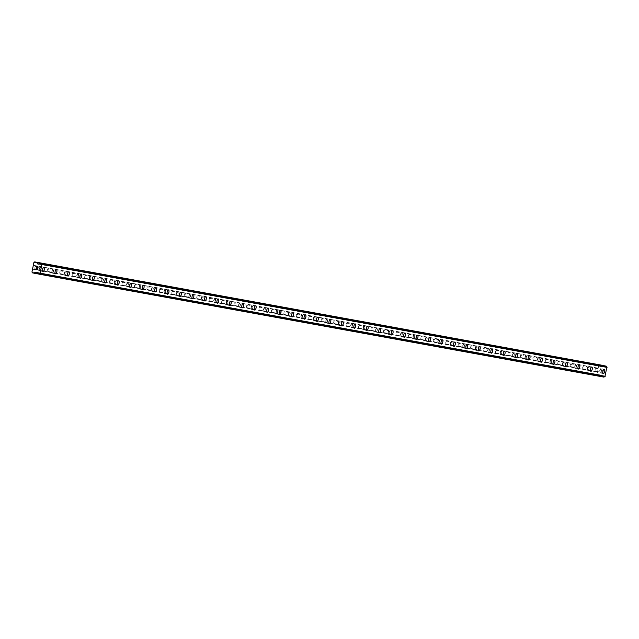 <?xml version="1.0" encoding="UTF-8"?>
<svg xmlns="http://www.w3.org/2000/svg" width="639" height="639" viewBox="0 0 639 639"><rect width="100%" height="100%" fill="white"/><g stroke="black" fill="none" stroke-linecap="round" stroke-linejoin="round"><path stroke-width="0.48" stroke-dasharray="3.19 2.4" d="M595.995 368.36A1.398 0.551 101.8 0 0 595.173 369.622A1.398 0.551 101.8 0 0 595.428 371.099L595.428 371.099A1.398 0.551 101.8 0 0 596.259 369.829A1.398 0.551 101.8 0 0 596.003 368.36A1.398 0.551 101.8 0 0 595.995 368.36L600.852 369.374A1.398 0.551 101.8 0 0 600.021 370.636A1.398 0.551 101.8 0 0 600.277 372.114A1.398 0.551 101.8 0 0 600.285 372.114A1.398 0.551 101.8 0 0 601.107 370.852A1.398 0.551 101.8 0 0 600.852 369.374A1.398 0.551 101.8 0 0 600.844 369.374M603.344 373.575L603.352 373.575A2.197 0.871 -78.2 0 1 602.944 371.251A2.197 0.871 -78.2 0 1 604.238 369.27A2.197 0.871 -78.2 0 1 604.246 369.27L604.254 369.27M583.543 366.091A1.398 0.551 101.8 0 0 582.72 367.353A1.398 0.551 101.8 0 0 582.976 368.831A1.398 0.551 101.8 0 0 582.984 368.831A1.398 0.551 101.8 0 0 583.806 367.569A1.398 0.551 101.8 0 0 583.551 366.091A1.398 0.551 101.8 0 0 583.543 366.091M588.399 367.106A1.398 0.551 101.8 0 0 587.568 368.368A1.398 0.551 101.8 0 0 587.832 369.845L587.832 369.845A1.398 0.551 101.8 0 0 588.655 368.583A1.398 0.551 101.8 0 0 588.399 367.106L583.551 366.091M590.899 371.307L590.891 371.307A2.197 0.871 -78.2 0 1 590.492 368.983A2.197 0.871 -78.2 0 1 591.786 367.002A2.197 0.871 -78.2 0 1 591.794 367.002L591.802 367.002M571.09 363.823A1.398 0.551 101.8 0 0 570.268 365.085A1.398 0.551 101.8 0 0 570.523 366.562A1.398 0.551 101.8 0 0 570.531 366.562A1.398 0.551 101.8 0 0 571.354 365.3A1.398 0.551 101.8 0 0 571.098 363.823A1.398 0.551 101.8 0 0 571.09 363.823L575.955 364.837A1.398 0.551 101.8 0 0 575.124 366.099A1.398 0.551 101.8 0 0 575.38 367.577L575.38 367.577A1.398 0.551 101.8 0 0 576.21 366.315A1.398 0.551 101.8 0 0 575.955 364.837A1.398 0.551 101.8 0 0 575.947 364.837M578.447 369.038L578.447 369.038A2.197 0.871 -78.2 0 1 578.039 366.722A2.197 0.871 -78.2 0 1 579.341 364.733A2.197 0.871 -78.2 0 1 579.349 364.733L579.349 364.733M558.646 361.554A1.398 0.551 101.8 0 0 557.815 362.816A1.398 0.551 101.8 0 0 558.079 364.294L558.079 364.294A1.398 0.551 101.8 0 0 558.901 363.032A1.398 0.551 101.8 0 0 558.646 361.554L563.502 362.569A1.398 0.551 101.8 0 0 563.494 362.569A1.398 0.551 101.8 0 0 562.671 363.839A1.398 0.551 101.8 0 0 562.927 365.308A1.398 0.551 101.8 0 0 562.935 365.316A1.398 0.551 101.8 0 0 563.758 364.046A1.398 0.551 101.8 0 0 563.502 362.569M565.994 366.77L565.994 366.77A2.197 0.871 -78.2 0 1 565.595 364.454A2.197 0.871 -78.2 0 1 566.889 362.465A2.197 0.871 -78.2 0 1 566.897 362.465L566.897 362.465M546.193 359.286A1.398 0.551 101.8 0 0 545.371 360.548A1.398 0.551 101.8 0 0 545.626 362.025L545.626 362.025A1.398 0.551 101.8 0 0 546.457 360.763A1.398 0.551 101.8 0 0 546.201 359.286A1.398 0.551 101.8 0 0 546.193 359.286L551.05 360.308A1.398 0.551 101.8 0 0 550.219 361.57A1.398 0.551 101.8 0 0 550.475 363.048A1.398 0.551 101.8 0 0 550.483 363.048A1.398 0.551 101.8 0 0 551.305 361.778A1.398 0.551 101.8 0 0 551.05 360.308A1.398 0.551 101.8 0 0 551.042 360.3M553.542 364.502L553.55 364.502A2.197 0.871 -78.2 0 1 553.142 362.185A2.197 0.871 -78.2 0 1 554.436 360.196A2.197 0.871 -78.2 0 1 554.444 360.196L554.452 360.204M533.741 357.017A1.398 0.551 101.8 0 0 532.918 358.287A1.398 0.551 101.8 0 0 533.174 359.757A1.398 0.551 101.8 0 0 533.182 359.757A1.398 0.551 101.8 0 0 534.004 358.495A1.398 0.551 101.8 0 0 533.749 357.017A1.398 0.551 101.8 0 0 533.741 357.017M538.597 358.04A1.398 0.551 101.8 0 0 537.774 359.302A1.398 0.551 101.8 0 0 538.03 360.779L538.03 360.779A1.398 0.551 101.8 0 0 538.861 359.517A1.398 0.551 101.8 0 0 538.597 358.04L533.749 357.017M541.097 362.233L541.097 362.241A2.197 0.871 -78.2 0 1 540.69 359.917A2.197 0.871 -78.2 0 1 541.984 357.928A2.197 0.871 -78.2 0 1 541.992 357.936L542 357.936M521.288 354.749A1.398 0.551 101.8 0 0 520.466 356.019A1.398 0.551 101.8 0 0 520.721 357.497A1.398 0.551 101.8 0 0 520.729 357.497A1.398 0.551 101.8 0 0 521.552 356.227A1.398 0.551 101.8 0 0 521.296 354.757A1.398 0.551 101.8 0 0 521.288 354.749L526.153 355.771A1.398 0.551 101.8 0 0 525.322 357.033A1.398 0.551 101.8 0 0 525.577 358.511A1.398 0.551 101.8 0 0 525.585 358.511A1.398 0.551 101.8 0 0 526.408 357.249A1.398 0.551 101.8 0 0 526.153 355.771A1.398 0.551 101.8 0 0 526.145 355.771M528.645 359.973L528.645 359.973A2.197 0.871 -78.2 0 1 528.237 357.648A2.197 0.871 -78.2 0 1 529.539 355.659A2.197 0.871 -78.2 0 1 529.547 355.667L529.547 355.667M508.844 352.488A1.398 0.551 101.8 0 0 508.013 353.75A1.398 0.551 101.8 0 0 508.277 355.228L508.277 355.228A1.398 0.551 101.8 0 0 509.107 353.966A1.398 0.551 101.8 0 0 508.844 352.488L513.7 353.503A1.398 0.551 101.8 0 0 513.692 353.503A1.398 0.551 101.8 0 0 512.869 354.765A1.398 0.551 101.8 0 0 513.125 356.243A1.398 0.551 101.8 0 0 513.133 356.243A1.398 0.551 101.8 0 0 513.956 354.98A1.398 0.551 101.8 0 0 513.7 353.503M516.192 357.704L516.2 357.704A2.197 0.871 -78.2 0 1 515.793 355.38A2.197 0.871 -78.2 0 1 517.087 353.399A2.197 0.871 -78.2 0 1 517.095 353.399L517.095 353.399M496.391 350.22A1.398 0.551 101.8 0 0 495.568 351.482A1.398 0.551 101.8 0 0 495.824 352.96A1.398 0.551 101.8 0 0 495.832 352.96A1.398 0.551 101.8 0 0 496.655 351.698A1.398 0.551 101.8 0 0 496.399 350.22A1.398 0.551 101.8 0 0 496.391 350.22L501.248 351.234A1.398 0.551 101.8 0 0 500.417 352.496A1.398 0.551 101.8 0 0 500.672 353.974A1.398 0.551 101.8 0 0 500.68 353.974A1.398 0.551 101.8 0 0 501.503 352.712A1.398 0.551 101.8 0 0 501.248 351.234L501.248 351.234M503.74 355.436L503.748 355.436A2.197 0.871 -78.2 0 1 503.34 353.119A2.197 0.871 -78.2 0 1 504.634 351.13A2.197 0.871 -78.2 0 1 504.642 351.13L504.65 351.13M483.939 347.951A1.398 0.551 101.8 0 0 483.116 349.213A1.398 0.551 101.8 0 0 483.372 350.691A1.398 0.551 101.8 0 0 483.38 350.691A1.398 0.551 101.8 0 0 484.202 349.429A1.398 0.551 101.8 0 0 483.947 347.951A1.398 0.551 101.8 0 0 483.939 347.951M488.795 348.966A1.398 0.551 101.8 0 0 487.972 350.228A1.398 0.551 101.8 0 0 488.228 351.706L488.228 351.706A1.398 0.551 101.8 0 0 489.059 350.444A1.398 0.551 101.8 0 0 488.803 348.966A1.398 0.551 101.8 0 0 488.795 348.966L483.947 347.951M491.295 353.167L491.295 353.167A2.197 0.871 -78.2 0 1 490.888 350.851A2.197 0.871 -78.2 0 1 492.182 348.862A2.197 0.871 -78.2 0 1 492.198 348.862L492.198 348.862M471.494 345.683A1.398 0.551 101.8 0 0 470.663 346.945A1.398 0.551 101.8 0 0 470.919 348.423A1.398 0.551 101.8 0 0 470.927 348.423A1.398 0.551 101.8 0 0 471.75 347.161A1.398 0.551 101.8 0 0 471.494 345.683L476.351 346.697A1.398 0.551 101.8 0 0 475.52 347.967A1.398 0.551 101.8 0 0 475.775 349.437A1.398 0.551 101.8 0 0 475.783 349.445A1.398 0.551 101.8 0 0 476.606 348.175A1.398 0.551 101.8 0 0 476.351 346.697A1.398 0.551 101.8 0 0 476.343 346.697M478.843 350.899L478.843 350.899A2.197 0.871 -78.2 0 1 478.435 348.582A2.197 0.871 -78.2 0 1 479.737 346.594A2.197 0.871 -78.2 0 1 479.745 346.594L479.745 346.594M459.042 343.415A1.398 0.551 101.8 0 0 458.219 344.677A1.398 0.551 101.8 0 0 458.475 346.154L458.475 346.154A1.398 0.551 101.8 0 0 459.305 344.892A1.398 0.551 101.8 0 0 459.05 343.415A1.398 0.551 101.8 0 0 459.042 343.415L463.898 344.437A1.398 0.551 101.8 0 0 463.89 344.429A1.398 0.551 101.8 0 0 463.067 345.699A1.398 0.551 101.8 0 0 463.323 347.177A1.398 0.551 101.8 0 0 463.331 347.177A1.398 0.551 101.8 0 0 464.154 345.907A1.398 0.551 101.8 0 0 463.898 344.437M466.39 348.63L466.398 348.63A2.197 0.871 -78.2 0 1 465.991 346.314A2.197 0.871 -78.2 0 1 467.285 344.325A2.197 0.871 -78.2 0 1 467.293 344.325L467.301 344.333M446.589 341.146A1.398 0.551 101.8 0 0 445.766 342.416A1.398 0.551 101.8 0 0 446.022 343.886A1.398 0.551 101.8 0 0 446.03 343.894A1.398 0.551 101.8 0 0 446.853 342.624A1.398 0.551 101.8 0 0 446.597 341.146A1.398 0.551 101.8 0 0 446.589 341.146L451.446 342.169A1.398 0.551 101.8 0 0 450.615 343.431A1.398 0.551 101.8 0 0 450.87 344.908A1.398 0.551 101.8 0 0 450.878 344.908A1.398 0.551 101.8 0 0 451.701 343.646A1.398 0.551 101.8 0 0 451.446 342.169L451.446 342.169M453.938 346.362L453.946 346.37A2.197 0.871 -78.2 0 1 453.538 344.046A2.197 0.871 -78.2 0 1 454.832 342.057A2.197 0.871 -78.2 0 1 454.84 342.065L454.848 342.065M434.137 338.878A1.398 0.551 101.8 0 0 433.314 340.148A1.398 0.551 101.8 0 0 433.569 341.625A1.398 0.551 101.8 0 0 433.577 341.625A1.398 0.551 101.8 0 0 434.4 340.355A1.398 0.551 101.8 0 0 434.145 338.886A1.398 0.551 101.8 0 0 434.137 338.878M438.993 339.9A1.398 0.551 101.8 0 0 438.17 341.162A1.398 0.551 101.8 0 0 438.426 342.64L438.426 342.64A1.398 0.551 101.8 0 0 439.257 341.378A1.398 0.551 101.8 0 0 439.001 339.9A1.398 0.551 101.8 0 0 438.993 339.9L434.145 338.886M441.493 344.101L441.493 344.101A2.197 0.871 -78.2 0 1 441.086 341.777A2.197 0.871 -78.2 0 1 442.38 339.796A2.197 0.871 -78.2 0 1 442.396 339.796L442.396 339.796M421.692 336.617A1.398 0.551 101.8 0 0 420.861 337.879A1.398 0.551 101.8 0 0 421.117 339.357A1.398 0.551 101.8 0 0 421.125 339.357A1.398 0.551 101.8 0 0 421.948 338.095A1.398 0.551 101.8 0 0 421.692 336.617L426.548 337.632A1.398 0.551 101.8 0 0 425.718 338.894A1.398 0.551 101.8 0 0 425.973 340.371A1.398 0.551 101.8 0 0 425.981 340.371A1.398 0.551 101.8 0 0 426.804 339.109A1.398 0.551 101.8 0 0 426.548 337.632A1.398 0.551 101.8 0 0 426.54 337.632M429.041 341.833L429.041 341.833A2.197 0.871 -78.2 0 1 428.641 339.509A2.197 0.871 -78.2 0 1 429.935 337.528A2.197 0.871 -78.2 0 1 429.943 337.528L429.943 337.528M409.24 334.349A1.398 0.551 101.8 0 0 408.417 335.611A1.398 0.551 101.8 0 0 408.672 337.088L408.672 337.088A1.398 0.551 101.8 0 0 409.503 335.826A1.398 0.551 101.8 0 0 409.248 334.349A1.398 0.551 101.8 0 0 409.24 334.349L414.096 335.363A1.398 0.551 101.8 0 0 414.088 335.363A1.398 0.551 101.8 0 0 413.265 336.625A1.398 0.551 101.8 0 0 413.521 338.103A1.398 0.551 101.8 0 0 413.529 338.103A1.398 0.551 101.8 0 0 414.352 336.841A1.398 0.551 101.8 0 0 414.096 335.363M416.588 339.565L416.596 339.565A2.197 0.871 -78.2 0 1 416.189 337.248A2.197 0.871 -78.2 0 1 417.483 335.259A2.197 0.871 -78.2 0 1 417.491 335.259L417.499 335.259M396.787 332.08A1.398 0.551 101.8 0 0 395.964 333.342A1.398 0.551 101.8 0 0 396.22 334.82A1.398 0.551 101.8 0 0 396.228 334.82A1.398 0.551 101.8 0 0 397.051 333.558A1.398 0.551 101.8 0 0 396.795 332.08A1.398 0.551 101.8 0 0 396.787 332.08L401.643 333.095A1.398 0.551 101.8 0 0 400.813 334.365A1.398 0.551 101.8 0 0 401.068 335.834A1.398 0.551 101.8 0 0 401.076 335.834A1.398 0.551 101.8 0 0 401.899 334.572A1.398 0.551 101.8 0 0 401.643 333.095L401.643 333.095M404.136 337.296L404.144 337.296A2.197 0.871 -78.2 0 1 403.736 334.98A2.197 0.871 -78.2 0 1 405.03 332.991A2.197 0.871 -78.2 0 1 405.038 332.991L405.046 332.991M384.335 329.812A1.398 0.551 101.8 0 0 383.512 331.074A1.398 0.551 101.8 0 0 383.767 332.552A1.398 0.551 101.8 0 0 383.775 332.552A1.398 0.551 101.8 0 0 384.598 331.29A1.398 0.551 101.8 0 0 384.343 329.812A1.398 0.551 101.8 0 0 384.335 329.812M389.191 330.826A1.398 0.551 101.8 0 0 388.368 332.096A1.398 0.551 101.8 0 0 388.624 333.566A1.398 0.551 101.8 0 0 388.624 333.574A1.398 0.551 101.8 0 0 389.455 332.304A1.398 0.551 101.8 0 0 389.199 330.834A1.398 0.551 101.8 0 0 389.191 330.826L384.343 329.812M391.691 335.028L391.691 335.028A2.197 0.871 -78.2 0 1 391.284 332.711A2.197 0.871 -78.2 0 1 392.586 330.722A2.197 0.871 -78.2 0 1 392.594 330.722L392.594 330.722M371.89 327.543A1.398 0.551 101.8 0 0 371.059 328.805A1.398 0.551 101.8 0 0 371.315 330.283A1.398 0.551 101.8 0 0 371.323 330.283A1.398 0.551 101.8 0 0 372.146 329.021A1.398 0.551 101.8 0 0 371.89 327.543L376.746 328.566A1.398 0.551 101.8 0 0 375.916 329.828A1.398 0.551 101.8 0 0 376.171 331.306A1.398 0.551 101.8 0 0 376.179 331.306A1.398 0.551 101.8 0 0 377.002 330.036A1.398 0.551 101.8 0 0 376.746 328.566A1.398 0.551 101.8 0 0 376.738 328.566M379.239 332.759L379.239 332.759A2.197 0.871 -78.2 0 1 378.839 330.443A2.197 0.871 -78.2 0 1 380.133 328.454A2.197 0.871 -78.2 0 1 380.141 328.454L380.141 328.462M359.438 325.275A1.398 0.551 101.8 0 0 358.615 326.545A1.398 0.551 101.8 0 0 358.87 328.015A1.398 0.551 101.8 0 0 358.87 328.023A1.398 0.551 101.8 0 0 359.701 326.753A1.398 0.551 101.8 0 0 359.445 325.275A1.398 0.551 101.8 0 0 359.438 325.275L364.294 326.297A1.398 0.551 101.8 0 0 364.286 326.297A1.398 0.551 101.8 0 0 363.463 327.559A1.398 0.551 101.8 0 0 363.719 329.037A1.398 0.551 101.8 0 0 363.727 329.037A1.398 0.551 101.8 0 0 364.549 327.775A1.398 0.551 101.8 0 0 364.294 326.297M366.786 330.499L366.794 330.499A2.197 0.871 -78.2 0 1 366.387 328.174A2.197 0.871 -78.2 0 1 367.681 326.186A2.197 0.871 -78.2 0 1 367.689 326.194L367.697 326.194M346.985 323.007A1.398 0.551 101.8 0 0 346.162 324.277A1.398 0.551 101.8 0 0 346.418 325.754A1.398 0.551 101.8 0 0 346.426 325.754A1.398 0.551 101.8 0 0 347.249 324.484A1.398 0.551 101.8 0 0 346.993 323.014A1.398 0.551 101.8 0 0 346.985 323.007L351.841 324.029A1.398 0.551 101.8 0 0 351.011 325.291A1.398 0.551 101.8 0 0 351.274 326.769L351.274 326.769A1.398 0.551 101.8 0 0 352.097 325.507A1.398 0.551 101.8 0 0 351.841 324.029L351.841 324.029M354.333 328.23L354.341 328.23A2.197 0.871 -78.2 0 1 353.934 325.906A2.197 0.871 -78.2 0 1 355.228 323.925A2.197 0.871 -78.2 0 1 355.236 323.925L355.244 323.925M334.532 320.746A1.398 0.551 101.8 0 0 333.71 322.008A1.398 0.551 101.8 0 0 333.965 323.486A1.398 0.551 101.8 0 0 333.973 323.486A1.398 0.551 101.8 0 0 334.796 322.224A1.398 0.551 101.8 0 0 334.54 320.746A1.398 0.551 101.8 0 0 334.532 320.746M339.389 321.76A1.398 0.551 101.8 0 0 338.566 323.022A1.398 0.551 101.8 0 0 338.822 324.5A1.398 0.551 101.8 0 0 338.83 324.5A1.398 0.551 101.8 0 0 339.652 323.238A1.398 0.551 101.8 0 0 339.397 321.76A1.398 0.551 101.8 0 0 339.389 321.76L334.54 320.746M341.889 325.962L341.889 325.962A2.197 0.871 -78.2 0 1 341.482 323.638A2.197 0.871 -78.2 0 1 342.784 321.657A2.197 0.871 -78.2 0 1 342.792 321.657L342.792 321.657M322.088 318.478A1.398 0.551 101.8 0 0 321.257 319.74A1.398 0.551 101.8 0 0 321.521 321.217L321.521 321.217A1.398 0.551 101.8 0 0 322.344 319.955A1.398 0.551 101.8 0 0 322.088 318.478L326.944 319.492A1.398 0.551 101.8 0 0 326.114 320.754A1.398 0.551 101.8 0 0 326.369 322.232A1.398 0.551 101.8 0 0 326.377 322.232A1.398 0.551 101.8 0 0 327.2 320.97A1.398 0.551 101.8 0 0 326.944 319.492A1.398 0.551 101.8 0 0 326.936 319.492M329.436 323.693L329.436 323.693A2.197 0.871 -78.2 0 1 329.037 321.377A2.197 0.871 -78.2 0 1 330.331 319.388A2.197 0.871 -78.2 0 1 330.339 319.388L330.339 319.388M309.635 316.209A1.398 0.551 101.8 0 0 308.813 317.471A1.398 0.551 101.8 0 0 309.068 318.949A1.398 0.551 101.8 0 0 309.076 318.949A1.398 0.551 101.8 0 0 309.899 317.687A1.398 0.551 101.8 0 0 309.643 316.209A1.398 0.551 101.8 0 0 309.635 316.209L314.492 317.224A1.398 0.551 101.8 0 0 314.484 317.224A1.398 0.551 101.8 0 0 313.661 318.494A1.398 0.551 101.8 0 0 313.917 319.963A1.398 0.551 101.8 0 0 313.925 319.963A1.398 0.551 101.8 0 0 314.747 318.701A1.398 0.551 101.8 0 0 314.492 317.224M316.984 321.425L316.992 321.425A2.197 0.871 -78.2 0 1 316.585 319.109A2.197 0.871 -78.2 0 1 317.879 317.12A2.197 0.871 -78.2 0 1 317.887 317.12L317.895 317.12M297.183 313.941A1.398 0.551 101.8 0 0 296.36 315.203A1.398 0.551 101.8 0 0 296.616 316.68A1.398 0.551 101.8 0 0 296.624 316.68A1.398 0.551 101.8 0 0 297.447 315.418A1.398 0.551 101.8 0 0 297.191 313.941A1.398 0.551 101.8 0 0 297.183 313.941L302.039 314.963A1.398 0.551 101.8 0 0 301.217 316.225A1.398 0.551 101.8 0 0 301.472 317.695A1.398 0.551 101.8 0 0 301.472 317.703A1.398 0.551 101.8 0 0 302.303 316.433A1.398 0.551 101.8 0 0 302.039 314.963A1.398 0.551 101.8 0 0 302.039 314.955M304.539 319.157L304.539 319.157A2.197 0.871 -78.2 0 1 304.132 316.84A2.197 0.871 -78.2 0 1 305.426 314.851A2.197 0.871 -78.2 0 1 305.434 314.851L305.442 314.851M284.73 311.672A1.398 0.551 101.8 0 0 283.908 312.942A1.398 0.551 101.8 0 0 284.163 314.412A1.398 0.551 101.8 0 0 284.171 314.412A1.398 0.551 101.8 0 0 284.994 313.15A1.398 0.551 101.8 0 0 284.738 311.672A1.398 0.551 101.8 0 0 284.73 311.672M289.587 312.695A1.398 0.551 101.8 0 0 288.764 313.957A1.398 0.551 101.8 0 0 289.02 315.434A1.398 0.551 101.8 0 0 289.028 315.434A1.398 0.551 101.8 0 0 289.85 314.164A1.398 0.551 101.8 0 0 289.595 312.695A1.398 0.551 101.8 0 0 289.587 312.695L284.738 311.672M292.087 316.888L292.087 316.888A2.197 0.871 -78.2 0 1 291.68 314.572A2.197 0.871 -78.2 0 1 292.981 312.583A2.197 0.871 -78.2 0 1 292.989 312.583L292.989 312.591M272.286 309.404A1.398 0.551 101.8 0 0 271.463 310.674A1.398 0.551 101.8 0 0 271.719 312.144A1.398 0.551 101.8 0 0 271.719 312.151A1.398 0.551 101.8 0 0 272.549 310.881A1.398 0.551 101.8 0 0 272.286 309.412A1.398 0.551 101.8 0 0 272.286 309.404L277.142 310.426A1.398 0.551 101.8 0 0 276.312 311.688A1.398 0.551 101.8 0 0 276.567 313.166A1.398 0.551 101.8 0 0 276.575 313.166A1.398 0.551 101.8 0 0 277.398 311.904A1.398 0.551 101.8 0 0 277.142 310.426A1.398 0.551 101.8 0 0 277.134 310.426M279.634 314.628L279.642 314.628A2.197 0.871 -78.2 0 1 279.235 312.303A2.197 0.871 -78.2 0 1 280.529 310.314A2.197 0.871 -78.2 0 1 280.537 310.322L280.537 310.322M259.833 307.143A1.398 0.551 101.8 0 0 259.011 308.405A1.398 0.551 101.8 0 0 259.266 309.883A1.398 0.551 101.8 0 0 259.274 309.883A1.398 0.551 101.8 0 0 260.097 308.613A1.398 0.551 101.8 0 0 259.841 307.143A1.398 0.551 101.8 0 0 259.833 307.143L264.69 308.158A1.398 0.551 101.8 0 0 263.859 309.42A1.398 0.551 101.8 0 0 264.115 310.897A1.398 0.551 101.8 0 0 264.123 310.897A1.398 0.551 101.8 0 0 264.945 309.635A1.398 0.551 101.8 0 0 264.69 308.158L264.69 308.158M267.182 312.359L267.19 312.359A2.197 0.871 -78.2 0 1 266.782 310.035A2.197 0.871 -78.2 0 1 268.076 308.054A2.197 0.871 -78.2 0 1 268.084 308.054L268.092 308.054M247.381 304.875A1.398 0.551 101.8 0 0 246.558 306.137A1.398 0.551 101.8 0 0 246.814 307.615A1.398 0.551 101.8 0 0 246.822 307.615A1.398 0.551 101.8 0 0 247.644 306.353A1.398 0.551 101.8 0 0 247.389 304.875A1.398 0.551 101.8 0 0 247.381 304.875L252.245 305.889A1.398 0.551 101.8 0 0 251.415 307.151A1.398 0.551 101.8 0 0 251.67 308.629L251.67 308.629A1.398 0.551 101.8 0 0 252.501 307.367A1.398 0.551 101.8 0 0 252.245 305.889A1.398 0.551 101.8 0 0 252.237 305.889M254.737 310.091L254.737 310.091A2.197 0.871 -78.2 0 1 254.33 307.766A2.197 0.871 -78.2 0 1 255.624 305.785A2.197 0.871 -78.2 0 1 255.64 305.785L255.64 305.785M234.936 302.606A1.398 0.551 101.8 0 0 234.106 303.868A1.398 0.551 101.8 0 0 234.361 305.346A1.398 0.551 101.8 0 0 234.369 305.346A1.398 0.551 101.8 0 0 235.192 304.084A1.398 0.551 101.8 0 0 234.936 302.606L239.793 303.621A1.398 0.551 101.8 0 0 238.962 304.883A1.398 0.551 101.8 0 0 239.218 306.361A1.398 0.551 101.8 0 0 239.226 306.361A1.398 0.551 101.8 0 0 240.048 305.099A1.398 0.551 101.8 0 0 239.793 303.621A1.398 0.551 101.8 0 0 239.785 303.621M242.285 307.822L242.285 307.822A2.197 0.871 -78.2 0 1 241.877 305.506A2.197 0.871 -78.2 0 1 243.179 303.517A2.197 0.871 -78.2 0 1 243.187 303.517L243.187 303.517M222.484 300.338A1.398 0.551 101.8 0 0 221.661 301.6A1.398 0.551 101.8 0 0 221.917 303.078L221.917 303.078A1.398 0.551 101.8 0 0 222.747 301.816A1.398 0.551 101.8 0 0 222.492 300.338A1.398 0.551 101.8 0 0 222.484 300.338L227.34 301.352A1.398 0.551 101.8 0 0 226.51 302.622A1.398 0.551 101.8 0 0 226.765 304.092A1.398 0.551 101.8 0 0 226.773 304.092A1.398 0.551 101.8 0 0 227.596 302.83A1.398 0.551 101.8 0 0 227.34 301.352A1.398 0.551 101.8 0 0 227.332 301.352M229.832 305.554L229.84 305.554A2.197 0.871 -78.2 0 1 229.433 303.237A2.197 0.871 -78.2 0 1 230.727 301.249A2.197 0.871 -78.2 0 1 230.735 301.249L230.743 301.249M210.031 298.07A1.398 0.551 101.8 0 0 209.209 299.332A1.398 0.551 101.8 0 0 209.464 300.809A1.398 0.551 101.8 0 0 209.472 300.809A1.398 0.551 101.8 0 0 210.295 299.547A1.398 0.551 101.8 0 0 210.039 298.07A1.398 0.551 101.8 0 0 210.031 298.07L214.888 299.092A1.398 0.551 101.8 0 0 214.057 300.354A1.398 0.551 101.8 0 0 214.313 301.832A1.398 0.551 101.8 0 0 214.321 301.832A1.398 0.551 101.8 0 0 215.143 300.562A1.398 0.551 101.8 0 0 214.888 299.092A1.398 0.551 101.8 0 0 214.888 299.084M217.38 303.285L217.388 303.285A2.197 0.871 -78.2 0 1 216.98 300.969A2.197 0.871 -78.2 0 1 218.274 298.98A2.197 0.871 -78.2 0 1 218.282 298.98L218.29 298.98M197.579 295.801A1.398 0.551 101.8 0 0 196.756 297.071A1.398 0.551 101.8 0 0 197.012 298.541A1.398 0.551 101.8 0 0 197.02 298.541A1.398 0.551 101.8 0 0 197.842 297.279A1.398 0.551 101.8 0 0 197.587 295.801A1.398 0.551 101.8 0 0 197.579 295.801L202.443 296.823A1.398 0.551 101.8 0 0 201.612 298.086A1.398 0.551 101.8 0 0 201.868 299.563L201.868 299.563A1.398 0.551 101.8 0 0 202.699 298.301A1.398 0.551 101.8 0 0 202.443 296.823A1.398 0.551 101.8 0 0 202.435 296.823M204.935 301.017L204.935 301.025A2.197 0.871 -78.2 0 1 204.528 298.701A2.197 0.871 -78.2 0 1 205.822 296.712A2.197 0.871 -78.2 0 1 205.838 296.72L205.838 296.72M185.134 293.533A1.398 0.551 101.8 0 0 184.304 294.803A1.398 0.551 101.8 0 0 184.559 296.272A1.398 0.551 101.8 0 0 184.567 296.28A1.398 0.551 101.8 0 0 185.39 295.01A1.398 0.551 101.8 0 0 185.134 293.541A1.398 0.551 101.8 0 0 185.134 293.533L189.991 294.555A1.398 0.551 101.8 0 0 189.16 295.817A1.398 0.551 101.8 0 0 189.416 297.295A1.398 0.551 101.8 0 0 189.424 297.295A1.398 0.551 101.8 0 0 190.246 296.033A1.398 0.551 101.8 0 0 189.991 294.555A1.398 0.551 101.8 0 0 189.983 294.555M192.483 298.756L192.483 298.756A2.197 0.871 -78.2 0 1 192.083 296.432A2.197 0.871 -78.2 0 1 193.377 294.443A2.197 0.871 -78.2 0 1 193.385 294.451L193.385 294.451M172.682 291.272A1.398 0.551 101.8 0 0 171.859 292.534A1.398 0.551 101.8 0 0 172.115 294.012L172.115 294.012A1.398 0.551 101.8 0 0 172.945 292.742A1.398 0.551 101.8 0 0 172.69 291.272A1.398 0.551 101.8 0 0 172.682 291.272L177.538 292.287A1.398 0.551 101.8 0 0 176.707 293.549A1.398 0.551 101.8 0 0 176.963 295.026A1.398 0.551 101.8 0 0 176.971 295.026A1.398 0.551 101.8 0 0 177.794 293.764A1.398 0.551 101.8 0 0 177.538 292.287A1.398 0.551 101.8 0 0 177.53 292.287M180.03 296.488L180.038 296.488A2.197 0.871 -78.2 0 1 179.631 294.164A2.197 0.871 -78.2 0 1 180.925 292.183A2.197 0.871 -78.2 0 1 180.933 292.183L180.941 292.183M160.229 289.004A1.398 0.551 101.8 0 0 159.407 290.266A1.398 0.551 101.8 0 0 159.662 291.743A1.398 0.551 101.8 0 0 159.67 291.743A1.398 0.551 101.8 0 0 160.493 290.481A1.398 0.551 101.8 0 0 160.237 289.004A1.398 0.551 101.8 0 0 160.229 289.004L165.086 290.018A1.398 0.551 101.8 0 0 164.255 291.28A1.398 0.551 101.8 0 0 164.511 292.758A1.398 0.551 101.8 0 0 164.519 292.758A1.398 0.551 101.8 0 0 165.341 291.496A1.398 0.551 101.8 0 0 165.086 290.018L165.086 290.018M167.578 294.22L167.586 294.22A2.197 0.871 -78.2 0 1 167.178 291.895A2.197 0.871 -78.2 0 1 168.472 289.914A2.197 0.871 -78.2 0 1 168.48 289.914L168.488 289.914M147.777 286.735A1.398 0.551 101.8 0 0 146.954 287.997A1.398 0.551 101.8 0 0 147.21 289.475A1.398 0.551 101.8 0 0 147.218 289.475A1.398 0.551 101.8 0 0 148.04 288.213A1.398 0.551 101.8 0 0 147.785 286.735A1.398 0.551 101.8 0 0 147.777 286.735L152.641 287.75A1.398 0.551 101.8 0 0 151.81 289.012A1.398 0.551 101.8 0 0 152.066 290.489L152.066 290.489A1.398 0.551 101.8 0 0 152.897 289.227A1.398 0.551 101.8 0 0 152.641 287.75A1.398 0.551 101.8 0 0 152.633 287.75M155.133 291.951L155.133 291.951A2.197 0.871 -78.2 0 1 154.726 289.635A2.197 0.871 -78.2 0 1 156.028 287.646A2.197 0.871 -78.2 0 1 156.036 287.646L156.036 287.646M135.332 284.467A1.398 0.551 101.8 0 0 134.502 285.729A1.398 0.551 101.8 0 0 134.757 287.207A1.398 0.551 101.8 0 0 134.765 287.207A1.398 0.551 101.8 0 0 135.588 285.945A1.398 0.551 101.8 0 0 135.332 284.467L140.189 285.481A1.398 0.551 101.8 0 0 139.358 286.751A1.398 0.551 101.8 0 0 139.614 288.221A1.398 0.551 101.8 0 0 139.621 288.229A1.398 0.551 101.8 0 0 140.444 286.959A1.398 0.551 101.8 0 0 140.189 285.481A1.398 0.551 101.8 0 0 140.181 285.481M142.681 289.683L142.681 289.683A2.197 0.871 -78.2 0 1 142.281 287.366A2.197 0.871 -78.2 0 1 143.575 285.377A2.197 0.871 -78.2 0 1 143.583 285.377L143.583 285.377M122.88 282.198A1.398 0.551 101.8 0 0 122.057 283.46A1.398 0.551 101.8 0 0 122.313 284.938L122.313 284.938A1.398 0.551 101.8 0 0 123.143 283.676A1.398 0.551 101.8 0 0 122.888 282.198A1.398 0.551 101.8 0 0 122.88 282.198L127.736 283.221A1.398 0.551 101.8 0 0 127.728 283.213A1.398 0.551 101.8 0 0 126.905 284.483A1.398 0.551 101.8 0 0 127.161 285.96A1.398 0.551 101.8 0 0 127.169 285.96A1.398 0.551 101.8 0 0 127.992 284.69A1.398 0.551 101.8 0 0 127.736 283.221M130.228 287.414L130.236 287.414A2.197 0.871 -78.2 0 1 129.829 285.098A2.197 0.871 -78.2 0 1 131.123 283.109A2.197 0.871 -78.2 0 1 131.131 283.109L131.139 283.109M110.427 279.93A1.398 0.551 101.8 0 0 109.604 281.2A1.398 0.551 101.8 0 0 109.86 282.67A1.398 0.551 101.8 0 0 109.868 282.67A1.398 0.551 101.8 0 0 110.691 281.408A1.398 0.551 101.8 0 0 110.435 279.93A1.398 0.551 101.8 0 0 110.427 279.93L115.284 280.952A1.398 0.551 101.8 0 0 114.453 282.214A1.398 0.551 101.8 0 0 114.716 283.692L114.716 283.692A1.398 0.551 101.8 0 0 115.539 282.43A1.398 0.551 101.8 0 0 115.284 280.952L115.284 280.952M117.784 285.146L117.784 285.154A2.197 0.871 -78.2 0 1 117.376 282.829A2.197 0.871 -78.2 0 1 118.67 280.841A2.197 0.871 -78.2 0 1 118.678 280.848L118.686 280.848M97.975 277.661A1.398 0.551 101.8 0 0 97.152 278.931A1.398 0.551 101.8 0 0 97.408 280.401A1.398 0.551 101.8 0 0 97.416 280.409A1.398 0.551 101.8 0 0 98.238 279.139A1.398 0.551 101.8 0 0 97.983 277.669A1.398 0.551 101.8 0 0 97.975 277.661M102.831 278.684A1.398 0.551 101.8 0 0 102.008 279.946A1.398 0.551 101.8 0 0 102.264 281.424A1.398 0.551 101.8 0 0 102.272 281.424A1.398 0.551 101.8 0 0 103.095 280.162A1.398 0.551 101.8 0 0 102.839 278.684A1.398 0.551 101.8 0 0 102.831 278.684L97.983 277.669M105.331 282.885L105.331 282.885A2.197 0.871 -78.2 0 1 104.924 280.561A2.197 0.871 -78.2 0 1 106.226 278.572A2.197 0.871 -78.2 0 1 106.234 278.58L106.234 278.58M85.53 275.401A1.398 0.551 101.8 0 0 84.699 276.663A1.398 0.551 101.8 0 0 84.963 278.141L84.963 278.141A1.398 0.551 101.8 0 0 85.786 276.871A1.398 0.551 101.8 0 0 85.53 275.401L90.387 276.415A1.398 0.551 101.8 0 0 89.556 277.677A1.398 0.551 101.8 0 0 89.811 279.155A1.398 0.551 101.8 0 0 89.819 279.155A1.398 0.551 101.8 0 0 90.642 277.893A1.398 0.551 101.8 0 0 90.387 276.415A1.398 0.551 101.8 0 0 90.379 276.415M92.879 280.617L92.879 280.617A2.197 0.871 -78.2 0 1 92.479 278.292A2.197 0.871 -78.2 0 1 93.773 276.312A2.197 0.871 -78.2 0 1 93.781 276.312L93.781 276.312M73.078 273.133A1.398 0.551 101.8 0 0 72.255 274.395A1.398 0.551 101.8 0 0 72.511 275.872A1.398 0.551 101.8 0 0 72.519 275.872A1.398 0.551 101.8 0 0 73.341 274.61A1.398 0.551 101.8 0 0 73.086 273.133A1.398 0.551 101.8 0 0 73.078 273.133L77.934 274.147A1.398 0.551 101.8 0 0 77.103 275.409A1.398 0.551 101.8 0 0 77.359 276.887A1.398 0.551 101.8 0 0 77.367 276.887A1.398 0.551 101.8 0 0 78.19 275.625A1.398 0.551 101.8 0 0 77.934 274.147A1.398 0.551 101.8 0 0 77.926 274.147M80.426 278.348L80.434 278.348A2.197 0.871 -78.2 0 1 80.027 276.032A2.197 0.871 -78.2 0 1 81.321 274.043A2.197 0.871 -78.2 0 1 81.329 274.043L81.337 274.043M60.625 270.864A1.398 0.551 101.8 0 0 59.802 272.126A1.398 0.551 101.8 0 0 60.058 273.604A1.398 0.551 101.8 0 0 60.066 273.604A1.398 0.551 101.8 0 0 60.889 272.342A1.398 0.551 101.8 0 0 60.633 270.864A1.398 0.551 101.8 0 0 60.625 270.864L65.482 271.879A1.398 0.551 101.8 0 0 64.659 273.141A1.398 0.551 101.8 0 0 64.914 274.618L64.914 274.618A1.398 0.551 101.8 0 0 65.745 273.356A1.398 0.551 101.8 0 0 65.482 271.879L65.482 271.879M67.982 276.08L67.982 276.08A2.197 0.871 -78.2 0 1 67.574 273.764A2.197 0.871 -78.2 0 1 68.868 271.775A2.197 0.871 -78.2 0 1 68.884 271.775L68.884 271.775M48.173 268.596A1.398 0.551 101.8 0 0 47.35 269.858A1.398 0.551 101.8 0 0 47.605 271.335A1.398 0.551 101.8 0 0 47.613 271.335A1.398 0.551 101.8 0 0 48.436 270.073A1.398 0.551 101.8 0 0 48.181 268.596A1.398 0.551 101.8 0 0 48.173 268.596L53.037 269.61A1.398 0.551 101.8 0 0 52.206 270.88A1.398 0.551 101.8 0 0 52.462 272.35A1.398 0.551 101.8 0 0 52.47 272.358A1.398 0.551 101.8 0 0 53.293 271.088A1.398 0.551 101.8 0 0 53.037 269.61A1.398 0.551 101.8 0 0 53.029 269.61M55.529 273.812L55.529 273.812A2.197 0.871 -78.2 0 1 55.122 271.495A2.197 0.871 -78.2 0 1 56.424 269.506A2.197 0.871 -78.2 0 1 56.432 269.506L56.432 269.506M35.728 266.327A1.398 0.551 101.8 0 0 34.905 267.589A1.398 0.551 101.8 0 0 35.161 269.067L35.161 269.067A1.398 0.551 101.8 0 0 35.992 267.805A1.398 0.551 101.8 0 0 35.728 266.327L40.584 267.35A1.398 0.551 101.8 0 0 39.754 268.612A1.398 0.551 101.8 0 0 40.009 270.089A1.398 0.551 101.8 0 0 40.017 270.089A1.398 0.551 101.8 0 0 40.84 268.819A1.398 0.551 101.8 0 0 40.584 267.35A1.398 0.551 101.8 0 0 40.576 267.342M43.077 271.543L43.085 271.543A2.197 0.871 -78.2 0 1 42.677 269.227A2.197 0.871 -78.2 0 1 43.971 267.238A2.197 0.871 -78.2 0 1 43.979 267.238L43.979 267.246M40.736 266.559A2.197 0.871 101.8 0 0 39.442 268.548A2.197 0.871 101.8 0 0 39.85 270.872A2.197 0.871 101.8 0 0 39.858 270.872A2.197 0.871 101.8 0 0 41.152 268.883A2.197 0.871 101.8 0 0 40.752 266.567A2.197 0.871 101.8 0 0 40.736 266.559M43.644 267.174A2.197 0.871 101.8 0 0 42.35 269.155A2.197 0.871 101.8 0 0 42.757 271.479A2.197 0.871 101.8 0 0 42.765 271.479A2.197 0.871 101.8 0 0 44.059 269.49A2.197 0.871 101.8 0 0 43.66 267.174A2.197 0.871 101.8 0 0 43.644 267.174L40.752 266.567M53.189 268.827A2.197 0.871 101.8 0 0 51.895 270.816A2.197 0.871 101.8 0 0 52.294 273.133A2.197 0.871 101.8 0 0 52.302 273.141A2.197 0.871 101.8 0 0 53.604 271.152A2.197 0.871 101.8 0 0 53.197 268.827A2.197 0.871 101.8 0 0 53.189 268.827L56.104 269.442A2.197 0.871 101.8 0 0 54.802 271.423A2.197 0.871 101.8 0 0 55.202 273.748A2.197 0.871 101.8 0 0 55.21 273.748A2.197 0.871 101.8 0 0 56.512 271.759A2.197 0.871 101.8 0 0 56.104 269.442A2.197 0.871 101.8 0 0 56.096 269.442M65.641 271.096A2.197 0.871 101.8 0 0 64.347 273.085A2.197 0.871 101.8 0 0 64.747 275.401A2.197 0.871 101.8 0 0 64.755 275.401A2.197 0.871 101.8 0 0 66.049 273.42A2.197 0.871 101.8 0 0 65.649 271.096A2.197 0.871 101.8 0 0 65.641 271.096L68.557 271.711A2.197 0.871 101.8 0 0 68.549 271.703A2.197 0.871 101.8 0 0 67.255 273.692A2.197 0.871 101.8 0 0 67.654 276.016A2.197 0.871 101.8 0 0 67.662 276.016A2.197 0.871 101.8 0 0 68.956 274.027A2.197 0.871 101.8 0 0 68.557 271.711M78.094 273.364A2.197 0.871 101.8 0 0 76.792 275.353A2.197 0.871 101.8 0 0 77.199 277.669A2.197 0.871 101.8 0 0 77.207 277.669A2.197 0.871 101.8 0 0 78.501 275.689A2.197 0.871 101.8 0 0 78.102 273.364A2.197 0.871 101.8 0 0 78.094 273.364M81.001 273.971A2.197 0.871 101.8 0 0 79.699 275.96A2.197 0.871 101.8 0 0 80.107 278.277A2.197 0.871 101.8 0 0 80.115 278.284A2.197 0.871 101.8 0 0 81.409 276.296A2.197 0.871 101.8 0 0 81.009 273.971A2.197 0.871 101.8 0 0 81.001 273.971L78.102 273.364M90.538 275.633A2.197 0.871 101.8 0 0 89.244 277.622A2.197 0.871 101.8 0 0 89.652 279.938A2.197 0.871 101.8 0 0 89.66 279.938A2.197 0.871 101.8 0 0 90.954 277.949A2.197 0.871 101.8 0 0 90.546 275.633A2.197 0.871 101.8 0 0 90.538 275.633L93.454 276.24A2.197 0.871 101.8 0 0 92.152 278.229A2.197 0.871 101.8 0 0 92.559 280.545A2.197 0.871 101.8 0 0 92.567 280.545A2.197 0.871 101.8 0 0 93.861 278.564A2.197 0.871 101.8 0 0 93.454 276.24A2.197 0.871 101.8 0 0 93.446 276.24M102.991 277.901A2.197 0.871 101.8 0 0 101.697 279.882A2.197 0.871 101.8 0 0 102.096 282.206A2.197 0.871 101.8 0 0 102.104 282.206A2.197 0.871 101.8 0 0 103.406 280.217A2.197 0.871 101.8 0 0 102.999 277.901A2.197 0.871 101.8 0 0 102.991 277.901L105.906 278.508A2.197 0.871 101.8 0 0 104.604 280.497A2.197 0.871 101.8 0 0 105.004 282.813A2.197 0.871 101.8 0 0 105.012 282.813A2.197 0.871 101.8 0 0 106.314 280.833A2.197 0.871 101.8 0 0 105.906 278.508A2.197 0.871 101.8 0 0 105.898 278.508M115.443 280.17A2.197 0.871 101.8 0 0 114.149 282.15A2.197 0.871 101.8 0 0 114.549 284.475A2.197 0.871 101.8 0 0 114.557 284.475A2.197 0.871 101.8 0 0 115.851 282.486A2.197 0.871 101.8 0 0 115.451 280.17A2.197 0.871 101.8 0 0 115.443 280.17L118.359 280.777A2.197 0.871 101.8 0 0 118.351 280.777A2.197 0.871 101.8 0 0 117.057 282.765A2.197 0.871 101.8 0 0 117.456 285.082A2.197 0.871 101.8 0 0 117.464 285.082A2.197 0.871 101.8 0 0 118.758 283.093A2.197 0.871 101.8 0 0 118.359 280.777M127.896 282.43A2.197 0.871 101.8 0 0 126.594 284.419A2.197 0.871 101.8 0 0 127.001 286.743A2.197 0.871 101.8 0 0 127.009 286.743A2.197 0.871 101.8 0 0 128.303 284.754A2.197 0.871 101.8 0 0 127.904 282.438A2.197 0.871 101.8 0 0 127.896 282.43M130.803 283.045A2.197 0.871 101.8 0 0 129.501 285.026A2.197 0.871 101.8 0 0 129.909 287.35A2.197 0.871 101.8 0 0 129.917 287.35A2.197 0.871 101.8 0 0 131.211 285.361A2.197 0.871 101.8 0 0 130.811 283.045A2.197 0.871 101.8 0 0 130.803 283.045L127.904 282.438M140.34 284.698A2.197 0.871 101.8 0 0 139.046 286.687A2.197 0.871 101.8 0 0 139.446 289.004A2.197 0.871 101.8 0 0 139.462 289.012A2.197 0.871 101.8 0 0 140.756 287.023A2.197 0.871 101.8 0 0 140.348 284.698A2.197 0.871 101.8 0 0 140.34 284.698L143.256 285.313A2.197 0.871 101.8 0 0 141.954 287.294A2.197 0.871 101.8 0 0 142.353 289.619A2.197 0.871 101.8 0 0 142.369 289.619A2.197 0.871 101.8 0 0 143.663 287.63A2.197 0.871 101.8 0 0 143.256 285.313A2.197 0.871 101.8 0 0 143.248 285.313M152.793 286.967A2.197 0.871 101.8 0 0 151.499 288.956A2.197 0.871 101.8 0 0 151.898 291.272A2.197 0.871 101.8 0 0 151.906 291.272A2.197 0.871 101.8 0 0 153.208 289.291A2.197 0.871 101.8 0 0 152.801 286.967A2.197 0.871 101.8 0 0 152.793 286.967L155.708 287.582A2.197 0.871 101.8 0 0 154.406 289.563A2.197 0.871 101.8 0 0 154.806 291.887A2.197 0.871 101.8 0 0 154.814 291.887A2.197 0.871 101.8 0 0 156.116 289.898A2.197 0.871 101.8 0 0 155.708 287.582A2.197 0.871 101.8 0 0 155.7 287.574M165.245 289.235A2.197 0.871 101.8 0 0 163.951 291.224A2.197 0.871 101.8 0 0 164.351 293.541A2.197 0.871 101.8 0 0 164.359 293.541A2.197 0.871 101.8 0 0 165.653 291.56A2.197 0.871 101.8 0 0 165.253 289.235A2.197 0.871 101.8 0 0 165.245 289.235L168.161 289.842A2.197 0.871 101.8 0 0 168.153 289.842A2.197 0.871 101.8 0 0 166.859 291.831A2.197 0.871 101.8 0 0 167.258 294.148A2.197 0.871 101.8 0 0 167.266 294.156A2.197 0.871 101.8 0 0 168.56 292.167A2.197 0.871 101.8 0 0 168.161 289.842M177.698 291.504A2.197 0.871 101.8 0 0 176.396 293.493A2.197 0.871 101.8 0 0 176.803 295.809A2.197 0.871 101.8 0 0 176.811 295.809A2.197 0.871 101.8 0 0 178.105 293.82A2.197 0.871 101.8 0 0 177.706 291.504A2.197 0.871 101.8 0 0 177.698 291.504M180.605 292.111A2.197 0.871 101.8 0 0 179.303 294.1A2.197 0.871 101.8 0 0 179.711 296.416A2.197 0.871 101.8 0 0 179.719 296.416A2.197 0.871 101.8 0 0 181.013 294.435A2.197 0.871 101.8 0 0 180.613 292.111A2.197 0.871 101.8 0 0 180.605 292.111L177.706 291.504M190.142 293.772A2.197 0.871 101.8 0 0 188.848 295.753A2.197 0.871 101.8 0 0 189.248 298.078A2.197 0.871 101.8 0 0 189.264 298.078A2.197 0.871 101.8 0 0 190.558 296.089A2.197 0.871 101.8 0 0 190.15 293.772A2.197 0.871 101.8 0 0 190.142 293.772L193.058 294.379A2.197 0.871 101.8 0 0 191.756 296.368A2.197 0.871 101.8 0 0 192.155 298.685A2.197 0.871 101.8 0 0 192.171 298.685A2.197 0.871 101.8 0 0 193.465 296.704A2.197 0.871 101.8 0 0 193.058 294.379A2.197 0.871 101.8 0 0 193.05 294.379M202.595 296.041A2.197 0.871 101.8 0 0 201.301 298.022A2.197 0.871 101.8 0 0 201.7 300.346A2.197 0.871 101.8 0 0 201.708 300.346A2.197 0.871 101.8 0 0 203.01 298.357A2.197 0.871 101.8 0 0 202.603 296.041A2.197 0.871 101.8 0 0 202.595 296.041L205.51 296.648A2.197 0.871 101.8 0 0 204.208 298.637A2.197 0.871 101.8 0 0 204.608 300.953A2.197 0.871 101.8 0 0 204.616 300.953A2.197 0.871 101.8 0 0 205.918 298.964A2.197 0.871 101.8 0 0 205.51 296.648A2.197 0.871 101.8 0 0 205.502 296.648M215.047 298.301A2.197 0.871 101.8 0 0 213.746 300.29A2.197 0.871 101.8 0 0 214.153 302.606A2.197 0.871 101.8 0 0 214.161 302.614A2.197 0.871 101.8 0 0 215.455 300.626A2.197 0.871 101.8 0 0 215.055 298.309A2.197 0.871 101.8 0 0 215.047 298.301L217.963 298.916A2.197 0.871 101.8 0 0 217.955 298.916A2.197 0.871 101.8 0 0 216.661 300.897A2.197 0.871 101.8 0 0 217.06 303.221A2.197 0.871 101.8 0 0 217.068 303.221A2.197 0.871 101.8 0 0 218.362 301.233A2.197 0.871 101.8 0 0 217.963 298.916M227.492 300.57A2.197 0.871 101.8 0 0 226.198 302.559A2.197 0.871 101.8 0 0 226.605 304.875A2.197 0.871 101.8 0 0 226.613 304.883A2.197 0.871 101.8 0 0 227.907 302.894A2.197 0.871 101.8 0 0 227.508 300.57A2.197 0.871 101.8 0 0 227.492 300.57M230.399 301.185A2.197 0.871 101.8 0 0 229.105 303.166A2.197 0.871 101.8 0 0 229.513 305.49A2.197 0.871 101.8 0 0 229.521 305.49A2.197 0.871 101.8 0 0 230.815 303.501A2.197 0.871 101.8 0 0 230.415 301.185A2.197 0.871 101.8 0 0 230.399 301.185L227.508 300.57M239.944 302.838A2.197 0.871 101.8 0 0 238.651 304.827A2.197 0.871 101.8 0 0 239.05 307.143A2.197 0.871 101.8 0 0 239.058 307.143A2.197 0.871 101.8 0 0 240.36 305.162A2.197 0.871 101.8 0 0 239.952 302.838A2.197 0.871 101.8 0 0 239.944 302.838L242.86 303.453A2.197 0.871 101.8 0 0 241.558 305.434A2.197 0.871 101.8 0 0 241.957 307.75A2.197 0.871 101.8 0 0 241.965 307.758A2.197 0.871 101.8 0 0 243.267 305.769A2.197 0.871 101.8 0 0 242.86 303.453A2.197 0.871 101.8 0 0 242.852 303.445M252.397 305.107A2.197 0.871 101.8 0 0 251.103 307.095A2.197 0.871 101.8 0 0 251.502 309.412A2.197 0.871 101.8 0 0 251.51 309.412A2.197 0.871 101.8 0 0 252.804 307.431A2.197 0.871 101.8 0 0 252.405 305.107A2.197 0.871 101.8 0 0 252.397 305.107L255.312 305.714A2.197 0.871 101.8 0 0 254.01 307.702A2.197 0.871 101.8 0 0 254.41 310.019A2.197 0.871 101.8 0 0 254.418 310.027A2.197 0.871 101.8 0 0 255.712 308.038A2.197 0.871 101.8 0 0 255.312 305.714A2.197 0.871 101.8 0 0 255.304 305.714M264.85 307.375A2.197 0.871 101.8 0 0 263.548 309.364A2.197 0.871 101.8 0 0 263.955 311.68A2.197 0.871 101.8 0 0 263.963 311.68A2.197 0.871 101.8 0 0 265.257 309.691A2.197 0.871 101.8 0 0 264.858 307.375A2.197 0.871 101.8 0 0 264.85 307.375L267.765 307.982A2.197 0.871 101.8 0 0 267.757 307.982A2.197 0.871 101.8 0 0 266.455 309.971A2.197 0.871 101.8 0 0 266.862 312.287A2.197 0.871 101.8 0 0 266.87 312.287A2.197 0.871 101.8 0 0 268.164 310.306A2.197 0.871 101.8 0 0 267.765 307.982M277.294 309.643A2.197 0.871 101.8 0 0 276 311.624A2.197 0.871 101.8 0 0 276.407 313.949A2.197 0.871 101.8 0 0 276.415 313.949A2.197 0.871 101.8 0 0 277.709 311.96A2.197 0.871 101.8 0 0 277.31 309.643A2.197 0.871 101.8 0 0 277.294 309.643M280.202 310.25A2.197 0.871 101.8 0 0 278.908 312.239A2.197 0.871 101.8 0 0 279.315 314.556A2.197 0.871 101.8 0 0 279.323 314.556A2.197 0.871 101.8 0 0 280.617 312.575A2.197 0.871 101.8 0 0 280.217 310.25A2.197 0.871 101.8 0 0 280.202 310.25L277.31 309.643M289.747 311.904A2.197 0.871 101.8 0 0 288.453 313.893A2.197 0.871 101.8 0 0 288.852 316.217A2.197 0.871 101.8 0 0 288.86 316.217A2.197 0.871 101.8 0 0 290.162 314.228A2.197 0.871 101.8 0 0 289.755 311.912A2.197 0.871 101.8 0 0 289.747 311.904L292.662 312.519A2.197 0.871 101.8 0 0 291.36 314.508A2.197 0.871 101.8 0 0 291.759 316.824A2.197 0.871 101.8 0 0 291.767 316.824A2.197 0.871 101.8 0 0 293.069 314.835A2.197 0.871 101.8 0 0 292.662 312.519A2.197 0.871 101.8 0 0 292.654 312.519M302.199 314.172A2.197 0.871 101.8 0 0 300.905 316.161A2.197 0.871 101.8 0 0 301.304 318.478A2.197 0.871 101.8 0 0 301.312 318.486A2.197 0.871 101.8 0 0 302.606 316.497A2.197 0.871 101.8 0 0 302.207 314.18A2.197 0.871 101.8 0 0 302.199 314.172L305.115 314.787A2.197 0.871 101.8 0 0 303.813 316.768A2.197 0.871 101.8 0 0 304.212 319.093A2.197 0.871 101.8 0 0 304.22 319.093A2.197 0.871 101.8 0 0 305.514 317.104A2.197 0.871 101.8 0 0 305.115 314.787A2.197 0.871 101.8 0 0 305.107 314.787M314.652 316.441A2.197 0.871 101.8 0 0 313.35 318.43A2.197 0.871 101.8 0 0 313.757 320.746A2.197 0.871 101.8 0 0 313.765 320.754A2.197 0.871 101.8 0 0 315.059 318.765A2.197 0.871 101.8 0 0 314.66 316.441A2.197 0.871 101.8 0 0 314.652 316.441L317.567 317.056A2.197 0.871 101.8 0 0 317.559 317.048A2.197 0.871 101.8 0 0 316.257 319.037A2.197 0.871 101.8 0 0 316.664 321.361A2.197 0.871 101.8 0 0 316.672 321.361A2.197 0.871 101.8 0 0 317.966 319.372A2.197 0.871 101.8 0 0 317.567 317.056M327.096 318.709A2.197 0.871 101.8 0 0 325.802 320.698A2.197 0.871 101.8 0 0 326.209 323.014A2.197 0.871 101.8 0 0 326.217 323.014A2.197 0.871 101.8 0 0 327.511 321.034A2.197 0.871 101.8 0 0 327.104 318.709A2.197 0.871 101.8 0 0 327.096 318.709L330.012 319.324A2.197 0.871 101.8 0 0 330.004 319.316A2.197 0.871 101.8 0 0 328.71 321.305A2.197 0.871 101.8 0 0 329.117 323.622A2.197 0.871 101.8 0 0 329.125 323.63A2.197 0.871 101.8 0 0 330.419 321.641A2.197 0.871 101.8 0 0 330.012 319.324M339.549 320.978A2.197 0.871 101.8 0 0 338.255 322.967A2.197 0.871 101.8 0 0 338.654 325.283A2.197 0.871 101.8 0 0 338.662 325.283A2.197 0.871 101.8 0 0 339.964 323.294A2.197 0.871 101.8 0 0 339.557 320.978A2.197 0.871 101.8 0 0 339.549 320.978L342.464 321.585A2.197 0.871 101.8 0 0 341.162 323.574A2.197 0.871 101.8 0 0 341.561 325.89A2.197 0.871 101.8 0 0 341.569 325.898A2.197 0.871 101.8 0 0 342.871 323.909A2.197 0.871 101.8 0 0 342.464 321.585A2.197 0.871 101.8 0 0 342.456 321.585M352.001 323.246A2.197 0.871 101.8 0 0 350.707 325.227A2.197 0.871 101.8 0 0 351.107 327.551A2.197 0.871 101.8 0 0 351.115 327.551A2.197 0.871 101.8 0 0 352.408 325.563A2.197 0.871 101.8 0 0 352.009 323.246A2.197 0.871 101.8 0 0 352.001 323.246L354.917 323.853A2.197 0.871 101.8 0 0 353.615 325.842A2.197 0.871 101.8 0 0 354.014 328.158A2.197 0.871 101.8 0 0 354.022 328.158A2.197 0.871 101.8 0 0 355.316 326.178A2.197 0.871 101.8 0 0 354.917 323.853A2.197 0.871 101.8 0 0 354.909 323.853M364.454 325.515A2.197 0.871 101.8 0 0 363.152 327.495A2.197 0.871 101.8 0 0 363.559 329.82A2.197 0.871 101.8 0 0 363.567 329.82A2.197 0.871 101.8 0 0 364.861 327.831A2.197 0.871 101.8 0 0 364.462 325.515A2.197 0.871 101.8 0 0 364.454 325.515L367.369 326.122A2.197 0.871 101.8 0 0 367.361 326.122A2.197 0.871 101.8 0 0 366.059 328.111A2.197 0.871 101.8 0 0 366.466 330.427A2.197 0.871 101.8 0 0 366.474 330.427A2.197 0.871 101.8 0 0 367.768 328.438A2.197 0.871 101.8 0 0 367.369 326.122M376.898 327.775A2.197 0.871 101.8 0 0 375.604 329.764A2.197 0.871 101.8 0 0 376.004 332.088A2.197 0.871 101.8 0 0 376.02 332.088A2.197 0.871 101.8 0 0 377.314 330.099A2.197 0.871 101.8 0 0 376.906 327.783A2.197 0.871 101.8 0 0 376.898 327.775L379.814 328.39A2.197 0.871 101.8 0 0 378.512 330.371A2.197 0.871 101.8 0 0 378.911 332.695A2.197 0.871 101.8 0 0 378.927 332.695A2.197 0.871 101.8 0 0 380.221 330.706A2.197 0.871 101.8 0 0 379.814 328.39A2.197 0.871 101.8 0 0 379.806 328.39M389.351 330.043A2.197 0.871 101.8 0 0 388.057 332.032A2.197 0.871 101.8 0 0 388.456 334.349A2.197 0.871 101.8 0 0 388.464 334.357A2.197 0.871 101.8 0 0 389.766 332.368A2.197 0.871 101.8 0 0 389.359 330.051A2.197 0.871 101.8 0 0 389.351 330.043L392.266 330.659A2.197 0.871 101.8 0 0 390.964 332.639A2.197 0.871 101.8 0 0 391.364 334.964A2.197 0.871 101.8 0 0 391.372 334.964A2.197 0.871 101.8 0 0 392.673 332.975A2.197 0.871 101.8 0 0 392.266 330.659A2.197 0.871 101.8 0 0 392.258 330.659M401.803 332.312A2.197 0.871 101.8 0 0 400.509 334.301A2.197 0.871 101.8 0 0 400.909 336.617A2.197 0.871 101.8 0 0 400.917 336.625A2.197 0.871 101.8 0 0 402.211 334.636A2.197 0.871 101.8 0 0 401.811 332.312A2.197 0.871 101.8 0 0 401.803 332.312L404.719 332.927A2.197 0.871 101.8 0 0 403.417 334.908A2.197 0.871 101.8 0 0 403.816 337.232A2.197 0.871 101.8 0 0 403.824 337.232A2.197 0.871 101.8 0 0 405.118 335.243A2.197 0.871 101.8 0 0 404.719 332.927A2.197 0.871 101.8 0 0 404.711 332.919M414.256 334.58A2.197 0.871 101.8 0 0 412.954 336.569A2.197 0.871 101.8 0 0 413.361 338.886A2.197 0.871 101.8 0 0 413.369 338.886A2.197 0.871 101.8 0 0 414.663 336.905A2.197 0.871 101.8 0 0 414.264 334.58A2.197 0.871 101.8 0 0 414.256 334.58L417.171 335.195A2.197 0.871 101.8 0 0 417.163 335.187A2.197 0.871 101.8 0 0 415.861 337.176A2.197 0.871 101.8 0 0 416.269 339.493A2.197 0.871 101.8 0 0 416.277 339.501A2.197 0.871 101.8 0 0 417.571 337.512A2.197 0.871 101.8 0 0 417.171 335.195M426.7 336.849A2.197 0.871 101.8 0 0 425.406 338.838A2.197 0.871 101.8 0 0 425.806 341.154A2.197 0.871 101.8 0 0 425.822 341.154A2.197 0.871 101.8 0 0 427.116 339.165A2.197 0.871 101.8 0 0 426.708 336.849A2.197 0.871 101.8 0 0 426.7 336.849L429.616 337.456A2.197 0.871 101.8 0 0 428.314 339.445A2.197 0.871 101.8 0 0 428.713 341.761A2.197 0.871 101.8 0 0 428.729 341.769A2.197 0.871 101.8 0 0 430.023 339.78A2.197 0.871 101.8 0 0 429.616 337.456A2.197 0.871 101.8 0 0 429.608 337.456M439.153 339.117A2.197 0.871 101.8 0 0 437.859 341.098A2.197 0.871 101.8 0 0 438.258 343.423A2.197 0.871 101.8 0 0 438.266 343.423A2.197 0.871 101.8 0 0 439.56 341.434A2.197 0.871 101.8 0 0 439.161 339.117A2.197 0.871 101.8 0 0 439.153 339.117L442.068 339.724A2.197 0.871 101.8 0 0 440.766 341.713A2.197 0.871 101.8 0 0 441.166 344.03A2.197 0.871 101.8 0 0 441.174 344.03A2.197 0.871 101.8 0 0 442.468 342.049A2.197 0.871 101.8 0 0 442.068 339.724A2.197 0.871 101.8 0 0 442.06 339.724M451.605 341.386A2.197 0.871 101.8 0 0 450.303 343.367A2.197 0.871 101.8 0 0 450.711 345.691A2.197 0.871 101.8 0 0 450.719 345.691A2.197 0.871 101.8 0 0 452.013 343.702A2.197 0.871 101.8 0 0 451.613 341.386A2.197 0.871 101.8 0 0 451.605 341.386L454.521 341.993A2.197 0.871 101.8 0 0 453.211 343.982A2.197 0.871 101.8 0 0 453.618 346.298A2.197 0.871 101.8 0 0 453.626 346.298A2.197 0.871 101.8 0 0 454.92 344.309A2.197 0.871 101.8 0 0 454.521 341.993A2.197 0.871 101.8 0 0 454.513 341.993M464.05 343.646A2.197 0.871 101.8 0 0 462.756 345.635A2.197 0.871 101.8 0 0 463.163 347.959A2.197 0.871 101.8 0 0 463.171 347.959A2.197 0.871 101.8 0 0 464.465 345.971A2.197 0.871 101.8 0 0 464.066 343.654A2.197 0.871 101.8 0 0 464.05 343.646M466.957 344.261A2.197 0.871 101.8 0 0 465.663 346.242A2.197 0.871 101.8 0 0 466.071 348.567A2.197 0.871 101.8 0 0 466.079 348.567A2.197 0.871 101.8 0 0 467.373 346.578A2.197 0.871 101.8 0 0 466.973 344.261A2.197 0.871 101.8 0 0 466.957 344.261M476.502 345.915A2.197 0.871 101.8 0 0 475.208 347.904A2.197 0.871 101.8 0 0 475.608 350.22A2.197 0.871 101.8 0 0 475.616 350.228A2.197 0.871 101.8 0 0 476.918 348.239A2.197 0.871 101.8 0 0 476.51 345.923A2.197 0.871 101.8 0 0 476.502 345.915M479.41 346.53A2.197 0.871 101.8 0 0 478.116 348.511A2.197 0.871 101.8 0 0 478.515 350.835A2.197 0.871 101.8 0 0 478.523 350.835A2.197 0.871 101.8 0 0 479.825 348.846A2.197 0.871 101.8 0 0 479.418 346.53A2.197 0.871 101.8 0 0 479.41 346.53L476.51 345.923M488.955 348.183A2.197 0.871 101.8 0 0 487.661 350.172A2.197 0.871 101.8 0 0 488.06 352.488A2.197 0.871 101.8 0 0 488.068 352.488A2.197 0.871 101.8 0 0 489.362 350.507A2.197 0.871 101.8 0 0 488.963 348.183A2.197 0.871 101.8 0 0 488.955 348.183L491.87 348.798A2.197 0.871 101.8 0 0 491.862 348.79A2.197 0.871 101.8 0 0 490.568 350.779A2.197 0.871 101.8 0 0 490.968 353.103A2.197 0.871 101.8 0 0 490.976 353.103A2.197 0.871 101.8 0 0 492.27 351.115A2.197 0.871 101.8 0 0 491.87 348.798M501.407 350.452A2.197 0.871 101.8 0 0 500.105 352.44A2.197 0.871 101.8 0 0 500.513 354.757A2.197 0.871 101.8 0 0 500.521 354.757A2.197 0.871 101.8 0 0 501.815 352.776A2.197 0.871 101.8 0 0 501.415 350.452A2.197 0.871 101.8 0 0 501.407 350.452L504.323 351.067A2.197 0.871 101.8 0 0 503.013 353.047A2.197 0.871 101.8 0 0 503.42 355.364A2.197 0.871 101.8 0 0 503.428 355.372A2.197 0.871 101.8 0 0 504.722 353.383A2.197 0.871 101.8 0 0 504.323 351.067A2.197 0.871 101.8 0 0 504.315 351.059M513.852 352.72A2.197 0.871 101.8 0 0 512.558 354.709A2.197 0.871 101.8 0 0 512.965 357.025A2.197 0.871 101.8 0 0 512.973 357.025A2.197 0.871 101.8 0 0 514.267 355.036A2.197 0.871 101.8 0 0 513.868 352.72A2.197 0.871 101.8 0 0 513.852 352.72M516.759 353.327A2.197 0.871 101.8 0 0 515.465 355.316A2.197 0.871 101.8 0 0 515.873 357.632A2.197 0.871 101.8 0 0 515.881 357.632A2.197 0.871 101.8 0 0 517.175 355.651A2.197 0.871 101.8 0 0 516.775 353.327A2.197 0.871 101.8 0 0 516.759 353.327M526.304 354.988A2.197 0.871 101.8 0 0 525.01 356.969A2.197 0.871 101.8 0 0 525.41 359.294A2.197 0.871 101.8 0 0 525.418 359.294A2.197 0.871 101.8 0 0 526.72 357.305A2.197 0.871 101.8 0 0 526.312 354.988A2.197 0.871 101.8 0 0 526.304 354.988L529.22 355.596A2.197 0.871 101.8 0 0 527.918 357.584A2.197 0.871 101.8 0 0 528.317 359.901A2.197 0.871 101.8 0 0 528.325 359.901A2.197 0.871 101.8 0 0 529.627 357.92A2.197 0.871 101.8 0 0 529.22 355.596A2.197 0.871 101.8 0 0 529.212 355.596M538.757 357.257A2.197 0.871 101.8 0 0 537.463 359.238A2.197 0.871 101.8 0 0 537.862 361.562A2.197 0.871 101.8 0 0 537.87 361.562A2.197 0.871 101.8 0 0 539.164 359.573A2.197 0.871 101.8 0 0 538.765 357.257A2.197 0.871 101.8 0 0 538.757 357.257L541.672 357.864A2.197 0.871 101.8 0 0 540.37 359.853A2.197 0.871 101.8 0 0 540.77 362.169A2.197 0.871 101.8 0 0 540.778 362.169A2.197 0.871 101.8 0 0 542.072 360.18A2.197 0.871 101.8 0 0 541.672 357.864A2.197 0.871 101.8 0 0 541.664 357.864M551.209 359.517A2.197 0.871 101.8 0 0 549.907 361.506A2.197 0.871 101.8 0 0 550.315 363.831A2.197 0.871 101.8 0 0 550.323 363.831A2.197 0.871 101.8 0 0 551.617 361.842A2.197 0.871 101.8 0 0 551.217 359.525A2.197 0.871 101.8 0 0 551.209 359.517L554.125 360.132A2.197 0.871 101.8 0 0 552.815 362.113A2.197 0.871 101.8 0 0 553.222 364.438A2.197 0.871 101.8 0 0 553.23 364.438A2.197 0.871 101.8 0 0 554.524 362.449A2.197 0.871 101.8 0 0 554.125 360.132A2.197 0.871 101.8 0 0 554.117 360.132M563.654 361.786A2.197 0.871 101.8 0 0 562.36 363.775A2.197 0.871 101.8 0 0 562.767 366.091A2.197 0.871 101.8 0 0 562.775 366.099A2.197 0.871 101.8 0 0 564.069 364.11A2.197 0.871 101.8 0 0 563.662 361.786A2.197 0.871 101.8 0 0 563.654 361.786M566.561 362.401A2.197 0.871 101.8 0 0 565.267 364.382A2.197 0.871 101.8 0 0 565.675 366.706A2.197 0.871 101.8 0 0 565.683 366.706A2.197 0.871 101.8 0 0 566.977 364.717A2.197 0.871 101.8 0 0 566.569 362.401A2.197 0.871 101.8 0 0 566.561 362.401L563.662 361.786M576.106 364.054A2.197 0.871 101.8 0 0 574.812 366.043A2.197 0.871 101.8 0 0 575.212 368.36A2.197 0.871 101.8 0 0 575.22 368.36A2.197 0.871 101.8 0 0 576.522 366.379A2.197 0.871 101.8 0 0 576.114 364.054A2.197 0.871 101.8 0 0 576.106 364.054L579.022 364.669A2.197 0.871 101.8 0 0 577.72 366.65A2.197 0.871 101.8 0 0 578.119 368.975A2.197 0.871 101.8 0 0 578.127 368.975A2.197 0.871 101.8 0 0 579.429 366.986A2.197 0.871 101.8 0 0 579.022 364.669A2.197 0.871 101.8 0 0 579.014 364.661M588.559 366.323A2.197 0.871 101.8 0 0 587.265 368.312A2.197 0.871 101.8 0 0 587.664 370.628A2.197 0.871 101.8 0 0 587.672 370.628A2.197 0.871 101.8 0 0 588.966 368.647A2.197 0.871 101.8 0 0 588.567 366.323A2.197 0.871 101.8 0 0 588.559 366.323L591.474 366.93A2.197 0.871 101.8 0 0 590.172 368.919A2.197 0.871 101.8 0 0 590.572 371.235A2.197 0.871 101.8 0 0 590.58 371.243A2.197 0.871 101.8 0 0 591.874 369.254A2.197 0.871 101.8 0 0 591.474 366.93A2.197 0.871 101.8 0 0 591.466 366.93M601.011 368.591A2.197 0.871 101.8 0 0 599.709 370.58A2.197 0.871 101.8 0 0 600.117 372.896A2.197 0.871 101.8 0 0 600.125 372.896A2.197 0.871 101.8 0 0 601.419 370.908A2.197 0.871 101.8 0 0 601.019 368.591A2.197 0.871 101.8 0 0 601.011 368.591L603.927 369.198A2.197 0.871 101.8 0 0 602.617 371.187A2.197 0.871 101.8 0 0 603.024 373.503A2.197 0.871 101.8 0 0 603.032 373.503A2.197 0.871 101.8 0 0 604.326 371.523A2.197 0.871 101.8 0 0 603.927 369.198A2.197 0.871 101.8 0 0 603.919 369.198M37.933 267.973L38.148 266.95L36.527 266.607M37.374 268.596L37.262 269.642M37.142 269.49L36.191 268.236M602.457 372.329L601.802 372.194L602.449 372.329L602.641 371.427L602.457 372.329M601.802 372.194L601.906 371.698L601.802 372.194M601.802 371.682L601.698 372.17L601.794 371.682M601.698 372.17L601.051 372.034L601.698 372.17M601.051 372.034L601.235 371.131L601.051 372.034M601.131 371.107L600.916 372.13L602.537 372.473L602.745 371.451L602.537 372.473L600.916 372.13L601.123 371.107M603 370.189L601.387 369.853L603 370.189M601.387 369.853L602.617 370.372L601.379 369.853M599.646 364.765L598.847 365.332L596.89 374.893L597.393 375.732L599.039 376.075A0.599 0.551 -79.7 0 0 599.454 375.988L600.604 375.157A0.599 0.551 100.3 0 1 601.011 375.061L601.906 375.253A0.599 0.551 100.3 0 1 602.25 375.5L602.521 375.956A0.958 0.879 100.3 0 1 603.048 376.818L603.959 377.106M605.381 365.971L605.261 366.043A0.958 0.879 100.3 0 1 604.438 366.626L604.007 366.93A0.599 0.551 100.3 0 1 603.591 367.026L602.713 366.842A0.599 0.551 100.3 0 1 602.361 366.586L601.634 365.364A0.599 0.551 -79.7 0 0 601.571 365.276M36.072 272.182L601.011 375.061A0.599 0.551 100.3 0 1 601.019 375.061L36.088 272.19M31.95 272.014L596.89 374.893M32.525 269.195L597.465 372.074M32.453 272.853L597.393 375.732M37.541 273.005L602.481 375.876M37.581 273.077L602.521 375.956M39.498 263.747L604.438 366.626M39.426 263.795L604.366 366.674M33.915 262.453L598.847 365.332M33.332 265.273L598.272 368.152M33.476 265.512L598.408 368.391M32.749 269.035L597.689 371.914M603.048 376.818L38.108 273.947L599.039 376.075M38.092 273.756L599.454 375.988M37.278 272.573L600.604 375.157M36.966 272.374L601.906 375.253M37.318 272.621L602.25 375.5M38.196 274.059L603.136 376.938M601.634 365.364L40.329 263.148L605.261 366.043M39.075 264.059L604.007 366.93M38.683 264.155L603.591 367.026M38.827 264.155L602.713 366.842M39.123 264.019L602.361 366.586M595.428 371.099L600.277 372.114M582.976 368.831L587.832 369.845M570.523 366.562L575.38 367.577M558.079 364.294L562.927 365.308M545.626 362.025L550.475 363.048M533.174 359.757L538.03 360.779M520.721 357.497L525.577 358.511M508.277 355.228L513.125 356.243M495.824 352.96L500.672 353.974M483.372 350.691L488.228 351.706M470.919 348.423L475.775 349.437M458.475 346.154L463.323 347.177M446.022 343.886L450.87 344.908M433.569 341.625L438.426 342.64M421.117 339.357L425.973 340.371M408.672 337.088L413.521 338.103M396.22 334.82L401.068 335.834M383.767 332.552L388.624 333.566M371.315 330.283L376.171 331.306M358.87 328.015L363.719 329.037M346.418 325.754L351.274 326.769M333.965 323.486L338.822 324.5M321.521 321.217L326.369 322.232M309.068 318.949L313.917 319.963M296.616 316.68L301.472 317.695M284.163 314.412L289.02 315.434M271.719 312.144L276.567 313.166M259.266 309.883L264.115 310.897M246.814 307.615L251.67 308.629M234.361 305.346L239.218 306.361M221.917 303.078L226.765 304.092M209.464 300.809L214.313 301.832M197.012 298.541L201.868 299.563M184.559 296.272L189.416 297.295M172.115 294.012L176.963 295.026M159.662 291.743L164.511 292.758M147.21 289.475L152.066 290.489M134.757 287.207L139.614 288.221M122.313 284.938L127.161 285.96M109.86 282.67L114.716 283.692M97.408 280.401L102.264 281.424M84.963 278.141L89.811 279.155M72.511 275.872L77.359 276.887M60.058 273.604L64.914 274.618M47.605 271.335L52.462 272.35M35.161 269.067L40.009 270.089M39.85 270.872L42.757 271.479M52.294 273.133L55.202 273.748M64.747 275.401L67.654 276.016M77.199 277.669L80.107 278.277M89.652 279.938L92.559 280.545M102.096 282.206L105.004 282.813M114.549 284.475L117.456 285.082M127.001 286.743L129.909 287.35M139.446 289.004L142.353 289.619M151.898 291.272L154.806 291.887M164.351 293.541L167.258 294.148M176.803 295.809L179.711 296.416M189.248 298.078L192.155 298.685M201.7 300.346L204.608 300.953M214.153 302.606L217.06 303.221M226.605 304.875L229.513 305.49M239.05 307.143L241.957 307.75M251.502 309.412L254.41 310.019M263.955 311.68L266.862 312.287M276.407 313.949L279.315 314.556M288.852 316.217L291.759 316.824M301.304 318.478L304.212 319.093M313.757 320.746L316.664 321.361M326.209 323.014L329.117 323.622M338.654 325.283L341.561 325.89M351.107 327.551L354.014 328.158M363.559 329.82L366.466 330.427M376.004 332.088L378.911 332.695M388.456 334.349L391.364 334.964M400.909 336.617L403.816 337.232M413.361 338.886L416.269 339.493M425.806 341.154L428.713 341.761M438.258 343.423L441.166 344.03M450.711 345.691L453.618 346.298M463.163 347.959L466.071 348.567M475.608 350.22L478.515 350.835M488.06 352.488L490.968 353.103M500.513 354.757L503.42 355.364M512.965 357.025L515.873 357.632M525.41 359.294L528.317 359.901M537.862 361.562L540.77 362.169M550.315 363.831L553.222 364.438M562.767 366.091L565.675 366.706M575.212 368.36L578.119 368.975M587.664 370.628L590.572 371.235M600.117 372.896L603.024 373.503M513.868 352.72L516.775 353.327M464.066 343.654L466.973 344.261M38.108 273.931L599.047 376.083M38.667 264.147L603.607 367.026"/><path stroke-width="0.96" d="M603.352 373.575A2.197 0.871 -78.2 0 1 603.344 373.575A2.197 0.871 -78.2 0 1 602.944 371.251A2.197 0.871 -78.2 0 1 604.238 369.27A2.197 0.871 -78.2 0 1 604.654 371.586A2.197 0.871 -78.2 0 1 603.352 373.575A2.197 0.871 -78.2 0 0 603.36 373.575A2.197 0.871 -78.2 0 0 604.654 371.586A2.197 0.871 -78.2 0 0 604.254 369.27A2.197 0.871 -78.2 0 1 604.254 369.27M591.794 367.002A2.197 0.871 -78.2 0 1 591.802 367.002A2.197 0.871 -78.2 0 1 592.201 369.318A2.197 0.871 -78.2 0 1 590.907 371.307A2.197 0.871 -78.2 0 1 590.5 368.991A2.197 0.871 -78.2 0 1 591.794 367.002A2.197 0.871 -78.2 0 1 592.201 369.318A2.197 0.871 -78.2 0 1 590.907 371.307A2.197 0.871 -78.2 0 1 590.899 371.307A2.197 0.871 -78.2 0 1 590.891 371.307M578.455 369.038A2.197 0.871 -78.2 0 1 578.447 369.038A2.197 0.871 -78.2 0 1 578.447 369.038A2.197 0.871 -78.2 0 1 578.047 366.722A2.197 0.871 -78.2 0 1 579.341 364.733A2.197 0.871 -78.2 0 1 579.749 367.05A2.197 0.871 -78.2 0 1 578.455 369.038A2.197 0.871 -78.2 0 0 579.757 367.058A2.197 0.871 -78.2 0 0 579.349 364.733A2.197 0.871 -78.2 0 1 579.349 364.733M566.002 366.77A2.197 0.871 -78.2 0 1 565.994 366.77A2.197 0.871 -78.2 0 1 565.994 366.77A2.197 0.871 -78.2 0 1 565.595 364.454A2.197 0.871 -78.2 0 1 566.889 362.465A2.197 0.871 -78.2 0 1 566.897 362.465A2.197 0.871 -78.2 0 1 567.296 364.789A2.197 0.871 -78.2 0 1 566.002 366.77A2.197 0.871 -78.2 0 0 567.304 364.789A2.197 0.871 -78.2 0 0 566.897 362.465M553.55 364.51A2.197 0.871 -78.2 0 1 553.542 364.502A2.197 0.871 -78.2 0 1 553.142 362.185A2.197 0.871 -78.2 0 1 554.444 360.196A2.197 0.871 -78.2 0 1 554.852 362.521A2.197 0.871 -78.2 0 1 553.55 364.51A2.197 0.871 -78.2 0 0 553.558 364.51A2.197 0.871 -78.2 0 0 554.852 362.521A2.197 0.871 -78.2 0 0 554.452 360.204A2.197 0.871 -78.2 0 1 554.452 360.204M541.105 362.241A2.197 0.871 -78.2 0 1 541.097 362.233A2.197 0.871 -78.2 0 1 541.097 362.241A2.197 0.871 -78.2 0 1 540.698 359.917A2.197 0.871 -78.2 0 1 541.992 357.928A2.197 0.871 -78.2 0 1 542.399 360.252A2.197 0.871 -78.2 0 1 541.105 362.241A2.197 0.871 -78.2 0 0 542.399 360.252A2.197 0.871 -78.2 0 0 542 357.936A2.197 0.871 -78.2 0 1 542 357.936M528.653 359.973A2.197 0.871 -78.2 0 1 528.645 359.973A2.197 0.871 -78.2 0 1 528.645 359.973A2.197 0.871 -78.2 0 1 528.245 357.648A2.197 0.871 -78.2 0 1 529.539 355.667A2.197 0.871 -78.2 0 1 529.947 357.984A2.197 0.871 -78.2 0 1 528.653 359.973A2.197 0.871 -78.2 0 0 529.955 357.984A2.197 0.871 -78.2 0 0 529.547 355.667A2.197 0.871 -78.2 0 1 529.547 355.667M516.2 357.704A2.197 0.871 -78.2 0 1 516.192 357.704A2.197 0.871 -78.2 0 1 516.2 357.704A2.197 0.871 -78.2 0 1 515.793 355.38A2.197 0.871 -78.2 0 1 517.087 353.399A2.197 0.871 -78.2 0 1 517.095 353.399A2.197 0.871 -78.2 0 1 517.494 355.715A2.197 0.871 -78.2 0 1 516.2 357.704A2.197 0.871 -78.2 0 0 517.502 355.715A2.197 0.871 -78.2 0 0 517.095 353.399M503.748 355.436A2.197 0.871 -78.2 0 1 503.74 355.436A2.197 0.871 -78.2 0 1 503.34 353.119A2.197 0.871 -78.2 0 1 504.642 351.13A2.197 0.871 -78.2 0 1 505.05 353.447A2.197 0.871 -78.2 0 1 503.748 355.436A2.197 0.871 -78.2 0 0 503.756 355.436A2.197 0.871 -78.2 0 0 505.05 353.447A2.197 0.871 -78.2 0 0 504.65 351.13A2.197 0.871 -78.2 0 1 504.65 351.13M491.303 353.167A2.197 0.871 -78.2 0 1 491.295 353.167A2.197 0.871 -78.2 0 1 491.295 353.167A2.197 0.871 -78.2 0 1 490.896 350.851A2.197 0.871 -78.2 0 1 492.19 348.862A2.197 0.871 -78.2 0 1 492.597 351.186A2.197 0.871 -78.2 0 1 491.303 353.167A2.197 0.871 -78.2 0 0 492.597 351.186A2.197 0.871 -78.2 0 0 492.198 348.862A2.197 0.871 -78.2 0 1 492.198 348.862M478.851 350.899A2.197 0.871 -78.2 0 1 478.843 350.899A2.197 0.871 -78.2 0 1 478.843 350.899A2.197 0.871 -78.2 0 1 478.443 348.582A2.197 0.871 -78.2 0 1 479.737 346.594A2.197 0.871 -78.2 0 1 480.145 348.918A2.197 0.871 -78.2 0 1 478.851 350.899A2.197 0.871 -78.2 0 0 480.153 348.918A2.197 0.871 -78.2 0 0 479.745 346.594A2.197 0.871 -78.2 0 1 479.745 346.594M467.301 344.333A2.197 0.871 -78.2 0 1 467.7 346.65A2.197 0.871 -78.2 0 1 466.406 348.638A2.197 0.871 -78.2 0 1 466.39 348.63A2.197 0.871 -78.2 0 1 465.991 346.314A2.197 0.871 -78.2 0 1 467.285 344.325A2.197 0.871 -78.2 0 1 467.301 344.333A2.197 0.871 -78.2 0 1 467.692 346.65A2.197 0.871 -78.2 0 1 466.398 348.638A2.197 0.871 -78.2 0 1 466.398 348.63M454.84 342.057A2.197 0.871 -78.2 0 1 454.848 342.065A2.197 0.871 -78.2 0 1 455.248 344.381A2.197 0.871 -78.2 0 1 453.954 346.37A2.197 0.871 -78.2 0 1 453.938 346.362A2.197 0.871 -78.2 0 1 453.538 344.046A2.197 0.871 -78.2 0 1 454.84 342.057A2.197 0.871 -78.2 0 1 455.248 344.381A2.197 0.871 -78.2 0 1 453.954 346.37A2.197 0.871 -78.2 0 1 453.946 346.37M441.501 344.101A2.197 0.871 -78.2 0 1 441.493 344.101A2.197 0.871 -78.2 0 1 441.493 344.101A2.197 0.871 -78.2 0 1 441.094 341.777A2.197 0.871 -78.2 0 1 442.388 339.796A2.197 0.871 -78.2 0 1 442.795 342.113A2.197 0.871 -78.2 0 1 441.501 344.101A2.197 0.871 -78.2 0 0 442.795 342.113A2.197 0.871 -78.2 0 0 442.396 339.796A2.197 0.871 -78.2 0 1 442.396 339.796M429.049 341.833A2.197 0.871 -78.2 0 1 429.041 341.833A2.197 0.871 -78.2 0 1 429.041 341.833A2.197 0.871 -78.2 0 1 428.641 339.509A2.197 0.871 -78.2 0 1 429.935 337.528A2.197 0.871 -78.2 0 1 430.343 339.844A2.197 0.871 -78.2 0 1 429.049 341.833A2.197 0.871 -78.2 0 0 430.351 339.844A2.197 0.871 -78.2 0 0 429.943 337.528A2.197 0.871 -78.2 0 1 429.943 337.528M416.596 339.565A2.197 0.871 -78.2 0 1 416.588 339.565A2.197 0.871 -78.2 0 1 416.596 339.565A2.197 0.871 -78.2 0 1 416.189 337.248A2.197 0.871 -78.2 0 1 417.483 335.259A2.197 0.871 -78.2 0 1 417.499 335.259A2.197 0.871 -78.2 0 1 417.898 337.576A2.197 0.871 -78.2 0 1 416.596 339.565A2.197 0.871 -78.2 0 0 417.898 337.576A2.197 0.871 -78.2 0 0 417.499 335.259M405.038 332.991A2.197 0.871 -78.2 0 1 405.046 332.991A2.197 0.871 -78.2 0 1 405.445 335.315A2.197 0.871 -78.2 0 1 404.152 337.296A2.197 0.871 -78.2 0 1 404.136 337.296A2.197 0.871 -78.2 0 1 403.736 334.98A2.197 0.871 -78.2 0 1 405.038 332.991A2.197 0.871 -78.2 0 1 405.445 335.315A2.197 0.871 -78.2 0 1 404.152 337.296A2.197 0.871 -78.2 0 1 404.144 337.296M391.699 335.028A2.197 0.871 -78.2 0 1 391.691 335.028A2.197 0.871 -78.2 0 1 391.691 335.028A2.197 0.871 -78.2 0 1 391.292 332.711A2.197 0.871 -78.2 0 1 392.586 330.722A2.197 0.871 -78.2 0 1 392.993 333.047A2.197 0.871 -78.2 0 1 391.699 335.028A2.197 0.871 -78.2 0 0 392.993 333.047A2.197 0.871 -78.2 0 0 392.594 330.722A2.197 0.871 -78.2 0 1 392.594 330.722M379.246 332.767A2.197 0.871 -78.2 0 1 379.239 332.759A2.197 0.871 -78.2 0 1 379.239 332.759A2.197 0.871 -78.2 0 1 378.839 330.443A2.197 0.871 -78.2 0 1 380.133 328.454A2.197 0.871 -78.2 0 1 380.54 330.778A2.197 0.871 -78.2 0 1 379.246 332.767A2.197 0.871 -78.2 0 0 380.548 330.778A2.197 0.871 -78.2 0 0 380.141 328.462A2.197 0.871 -78.2 0 1 380.141 328.462M366.794 330.499A2.197 0.871 -78.2 0 1 366.786 330.499A2.197 0.871 -78.2 0 1 366.794 330.499A2.197 0.871 -78.2 0 1 366.387 328.174A2.197 0.871 -78.2 0 1 367.689 326.186A2.197 0.871 -78.2 0 1 367.697 326.194A2.197 0.871 -78.2 0 1 368.096 328.51A2.197 0.871 -78.2 0 1 366.794 330.499A2.197 0.871 -78.2 0 0 368.096 328.51A2.197 0.871 -78.2 0 0 367.697 326.194M355.236 323.925A2.197 0.871 -78.2 0 1 355.244 323.925A2.197 0.871 -78.2 0 1 355.643 326.241A2.197 0.871 -78.2 0 1 354.349 328.23A2.197 0.871 -78.2 0 1 354.333 328.23A2.197 0.871 -78.2 0 1 353.942 325.906A2.197 0.871 -78.2 0 1 355.236 323.925A2.197 0.871 -78.2 0 1 355.643 326.241A2.197 0.871 -78.2 0 1 354.349 328.23A2.197 0.871 -78.2 0 1 354.341 328.23M341.897 325.962A2.197 0.871 -78.2 0 1 341.889 325.962A2.197 0.871 -78.2 0 1 341.889 325.962A2.197 0.871 -78.2 0 1 341.49 323.646A2.197 0.871 -78.2 0 1 342.784 321.657A2.197 0.871 -78.2 0 1 343.191 323.973A2.197 0.871 -78.2 0 1 341.897 325.962A2.197 0.871 -78.2 0 0 343.199 323.973A2.197 0.871 -78.2 0 0 342.792 321.657A2.197 0.871 -78.2 0 1 342.792 321.657M329.444 323.693A2.197 0.871 -78.2 0 1 329.436 323.693A2.197 0.871 -78.2 0 1 329.436 323.693A2.197 0.871 -78.2 0 1 329.037 321.377A2.197 0.871 -78.2 0 1 330.331 319.388A2.197 0.871 -78.2 0 1 330.738 321.705A2.197 0.871 -78.2 0 1 329.444 323.693A2.197 0.871 -78.2 0 0 330.746 321.713A2.197 0.871 -78.2 0 0 330.339 319.388A2.197 0.871 -78.2 0 1 330.339 319.388M316.992 321.425A2.197 0.871 -78.2 0 1 316.984 321.425A2.197 0.871 -78.2 0 1 316.992 321.425A2.197 0.871 -78.2 0 1 316.585 319.109A2.197 0.871 -78.2 0 1 317.887 317.12A2.197 0.871 -78.2 0 1 318.294 319.444A2.197 0.871 -78.2 0 1 316.992 321.425A2.197 0.871 -78.2 0 0 318.294 319.444A2.197 0.871 -78.2 0 0 317.895 317.12A2.197 0.871 -78.2 0 1 317.895 317.12M304.547 319.157A2.197 0.871 -78.2 0 1 304.539 319.157A2.197 0.871 -78.2 0 1 304.14 316.84A2.197 0.871 -78.2 0 1 305.434 314.851A2.197 0.871 -78.2 0 1 305.841 317.176A2.197 0.871 -78.2 0 1 304.547 319.157M305.434 314.851A2.197 0.871 -78.2 0 1 305.442 314.851A2.197 0.871 -78.2 0 1 305.841 317.176A2.197 0.871 -78.2 0 1 304.547 319.165A2.197 0.871 -78.2 0 1 304.539 319.157M292.095 316.896A2.197 0.871 -78.2 0 1 292.087 316.888A2.197 0.871 -78.2 0 1 292.087 316.888A2.197 0.871 -78.2 0 1 291.688 314.572A2.197 0.871 -78.2 0 1 292.981 312.583A2.197 0.871 -78.2 0 1 293.389 314.907A2.197 0.871 -78.2 0 1 292.095 316.896A2.197 0.871 -78.2 0 0 293.397 314.907A2.197 0.871 -78.2 0 0 292.989 312.591A2.197 0.871 -78.2 0 1 292.989 312.591M279.642 314.628A2.197 0.871 -78.2 0 1 279.634 314.628A2.197 0.871 -78.2 0 1 279.642 314.628A2.197 0.871 -78.2 0 1 279.235 312.303A2.197 0.871 -78.2 0 1 280.529 310.322A2.197 0.871 -78.2 0 1 280.936 312.639A2.197 0.871 -78.2 0 1 279.642 314.628A2.197 0.871 -78.2 0 0 280.944 312.639A2.197 0.871 -78.2 0 0 280.537 310.322A2.197 0.871 -78.2 0 1 280.537 310.322M267.19 312.359A2.197 0.871 -78.2 0 1 267.182 312.359A2.197 0.871 -78.2 0 1 267.19 312.359A2.197 0.871 -78.2 0 1 266.782 310.035A2.197 0.871 -78.2 0 1 268.084 308.054A2.197 0.871 -78.2 0 1 268.492 310.37A2.197 0.871 -78.2 0 1 267.19 312.359A2.197 0.871 -78.2 0 0 268.492 310.37A2.197 0.871 -78.2 0 0 268.092 308.054A2.197 0.871 -78.2 0 1 268.092 308.054M255.632 305.785A2.197 0.871 -78.2 0 1 255.64 305.785A2.197 0.871 -78.2 0 1 256.039 308.102A2.197 0.871 -78.2 0 1 254.745 310.091A2.197 0.871 -78.2 0 1 254.737 310.091A2.197 0.871 -78.2 0 1 254.338 307.774A2.197 0.871 -78.2 0 1 255.632 305.785A2.197 0.871 -78.2 0 1 256.039 308.102A2.197 0.871 -78.2 0 1 254.745 310.091A2.197 0.871 -78.2 0 1 254.737 310.091M242.293 307.822A2.197 0.871 -78.2 0 1 242.285 307.822A2.197 0.871 -78.2 0 1 242.285 307.822A2.197 0.871 -78.2 0 1 241.885 305.506A2.197 0.871 -78.2 0 1 243.179 303.517A2.197 0.871 -78.2 0 1 243.587 305.833A2.197 0.871 -78.2 0 1 242.293 307.822A2.197 0.871 -78.2 0 0 243.595 305.841A2.197 0.871 -78.2 0 0 243.187 303.517A2.197 0.871 -78.2 0 1 243.187 303.517M229.84 305.554A2.197 0.871 -78.2 0 1 229.832 305.554A2.197 0.871 -78.2 0 1 229.84 305.554A2.197 0.871 -78.2 0 1 229.433 303.237A2.197 0.871 -78.2 0 1 230.727 301.249A2.197 0.871 -78.2 0 1 231.134 303.573A2.197 0.871 -78.2 0 1 229.84 305.554A2.197 0.871 -78.2 0 0 231.142 303.573A2.197 0.871 -78.2 0 0 230.743 301.249A2.197 0.871 -78.2 0 0 230.727 301.249M217.396 303.285A2.197 0.871 -78.2 0 1 217.38 303.285A2.197 0.871 -78.2 0 1 217.388 303.285A2.197 0.871 -78.2 0 1 216.98 300.969A2.197 0.871 -78.2 0 1 218.282 298.98A2.197 0.871 -78.2 0 1 218.69 301.304A2.197 0.871 -78.2 0 1 217.396 303.285A2.197 0.871 -78.2 0 0 218.69 301.304A2.197 0.871 -78.2 0 0 218.29 298.98A2.197 0.871 -78.2 0 1 218.29 298.98M205.838 296.72A2.197 0.871 -78.2 0 1 206.237 299.036A2.197 0.871 -78.2 0 1 204.943 301.025A2.197 0.871 -78.2 0 1 204.935 301.017A2.197 0.871 -78.2 0 1 204.536 298.701A2.197 0.871 -78.2 0 1 205.83 296.712A2.197 0.871 -78.2 0 1 205.838 296.72A2.197 0.871 -78.2 0 1 206.237 299.036A2.197 0.871 -78.2 0 1 204.943 301.025A2.197 0.871 -78.2 0 1 204.935 301.025M192.491 298.756A2.197 0.871 -78.2 0 1 192.483 298.756A2.197 0.871 -78.2 0 1 192.483 298.756A2.197 0.871 -78.2 0 1 192.083 296.432A2.197 0.871 -78.2 0 1 193.377 294.451A2.197 0.871 -78.2 0 1 193.785 296.768A2.197 0.871 -78.2 0 1 192.491 298.756A2.197 0.871 -78.2 0 0 193.793 296.768A2.197 0.871 -78.2 0 0 193.385 294.451A2.197 0.871 -78.2 0 1 193.385 294.451M180.038 296.488A2.197 0.871 -78.2 0 1 180.03 296.488A2.197 0.871 -78.2 0 1 180.038 296.488A2.197 0.871 -78.2 0 1 179.631 294.164A2.197 0.871 -78.2 0 1 180.925 292.183A2.197 0.871 -78.2 0 1 181.34 294.499A2.197 0.871 -78.2 0 1 180.038 296.488A2.197 0.871 -78.2 0 0 181.34 294.499A2.197 0.871 -78.2 0 0 180.941 292.183A2.197 0.871 -78.2 0 0 180.925 292.183M167.594 294.22A2.197 0.871 -78.2 0 1 167.578 294.22A2.197 0.871 -78.2 0 1 167.586 294.22A2.197 0.871 -78.2 0 1 167.186 291.903A2.197 0.871 -78.2 0 1 168.48 289.914A2.197 0.871 -78.2 0 1 168.888 292.231A2.197 0.871 -78.2 0 1 167.594 294.22A2.197 0.871 -78.2 0 0 168.888 292.231A2.197 0.871 -78.2 0 0 168.488 289.914A2.197 0.871 -78.2 0 1 168.488 289.914M156.028 287.646A2.197 0.871 -78.2 0 1 156.036 287.646A2.197 0.871 -78.2 0 1 156.443 289.97A2.197 0.871 -78.2 0 1 155.141 291.951A2.197 0.871 -78.2 0 1 155.133 291.951A2.197 0.871 -78.2 0 1 154.734 289.635A2.197 0.871 -78.2 0 1 156.028 287.646A2.197 0.871 -78.2 0 1 156.435 289.962A2.197 0.871 -78.2 0 1 155.141 291.951A2.197 0.871 -78.2 0 1 155.133 291.951M142.689 289.683A2.197 0.871 -78.2 0 1 142.681 289.683A2.197 0.871 -78.2 0 1 142.681 289.683A2.197 0.871 -78.2 0 1 142.281 287.366A2.197 0.871 -78.2 0 1 143.575 285.377A2.197 0.871 -78.2 0 1 143.983 287.702A2.197 0.871 -78.2 0 1 142.689 289.683A2.197 0.871 -78.2 0 0 143.991 287.702A2.197 0.871 -78.2 0 0 143.583 285.377A2.197 0.871 -78.2 0 1 143.583 285.377M130.236 287.422A2.197 0.871 -78.2 0 1 130.228 287.414A2.197 0.871 -78.2 0 1 130.236 287.414A2.197 0.871 -78.2 0 1 129.829 285.098A2.197 0.871 -78.2 0 1 131.131 283.109A2.197 0.871 -78.2 0 1 131.538 285.433A2.197 0.871 -78.2 0 1 130.236 287.422A2.197 0.871 -78.2 0 0 131.538 285.433A2.197 0.871 -78.2 0 0 131.139 283.109A2.197 0.871 -78.2 0 0 131.131 283.109M117.792 285.154A2.197 0.871 -78.2 0 1 117.784 285.146A2.197 0.871 -78.2 0 1 117.784 285.154A2.197 0.871 -78.2 0 1 117.384 282.829A2.197 0.871 -78.2 0 1 118.678 280.841A2.197 0.871 -78.2 0 1 119.086 283.165A2.197 0.871 -78.2 0 1 117.792 285.154A2.197 0.871 -78.2 0 0 119.086 283.165A2.197 0.871 -78.2 0 0 118.686 280.848A2.197 0.871 -78.2 0 1 118.686 280.848M106.226 278.58A2.197 0.871 -78.2 0 1 106.234 278.58A2.197 0.871 -78.2 0 1 106.641 280.896A2.197 0.871 -78.2 0 1 105.339 282.885A2.197 0.871 -78.2 0 1 105.331 282.885A2.197 0.871 -78.2 0 1 104.932 280.561A2.197 0.871 -78.2 0 1 106.226 278.58A2.197 0.871 -78.2 0 1 106.633 280.896A2.197 0.871 -78.2 0 1 105.339 282.885A2.197 0.871 -78.2 0 1 105.331 282.885M92.887 280.617A2.197 0.871 -78.2 0 1 92.879 280.617A2.197 0.871 -78.2 0 1 92.879 280.617A2.197 0.871 -78.2 0 1 92.479 278.292A2.197 0.871 -78.2 0 1 93.773 276.312A2.197 0.871 -78.2 0 1 94.181 278.628A2.197 0.871 -78.2 0 1 92.887 280.617A2.197 0.871 -78.2 0 0 94.189 278.628A2.197 0.871 -78.2 0 0 93.781 276.312A2.197 0.871 -78.2 0 1 93.781 276.312M80.434 278.348A2.197 0.871 -78.2 0 1 80.426 278.348A2.197 0.871 -78.2 0 1 80.434 278.348A2.197 0.871 -78.2 0 1 80.027 276.032A2.197 0.871 -78.2 0 1 81.329 274.043A2.197 0.871 -78.2 0 1 81.736 276.36A2.197 0.871 -78.2 0 1 80.434 278.348A2.197 0.871 -78.2 0 0 81.736 276.36A2.197 0.871 -78.2 0 0 81.337 274.043A2.197 0.871 -78.2 0 0 81.329 274.043M67.99 276.08A2.197 0.871 -78.2 0 1 67.982 276.08A2.197 0.871 -78.2 0 1 67.982 276.08A2.197 0.871 -78.2 0 1 67.582 273.764A2.197 0.871 -78.2 0 1 68.876 271.775A2.197 0.871 -78.2 0 1 69.284 274.099A2.197 0.871 -78.2 0 1 67.99 276.08A2.197 0.871 -78.2 0 0 69.284 274.099A2.197 0.871 -78.2 0 0 68.884 271.775A2.197 0.871 -78.2 0 1 68.884 271.775M56.424 269.506A2.197 0.871 -78.2 0 1 56.432 269.506A2.197 0.871 -78.2 0 1 56.839 271.831A2.197 0.871 -78.2 0 1 55.537 273.812A2.197 0.871 -78.2 0 1 55.529 273.812A2.197 0.871 -78.2 0 1 55.13 271.495A2.197 0.871 -78.2 0 1 56.424 269.506A2.197 0.871 -78.2 0 1 56.831 271.831A2.197 0.871 -78.2 0 1 55.537 273.812A2.197 0.871 -78.2 0 1 55.529 273.812M43.085 271.551A2.197 0.871 -78.2 0 1 43.077 271.543A2.197 0.871 -78.2 0 1 43.085 271.543A2.197 0.871 -78.2 0 1 42.677 269.227A2.197 0.871 -78.2 0 1 43.971 267.238A2.197 0.871 -78.2 0 1 44.379 269.562A2.197 0.871 -78.2 0 1 43.085 271.551A2.197 0.871 -78.2 0 0 44.387 269.562A2.197 0.871 -78.2 0 0 43.979 267.246A2.197 0.871 -78.2 0 0 43.971 267.238M38.013 267.046L37.366 266.91L38.013 267.046L37.829 267.949L38.013 267.046M37.366 266.91L37.262 267.406L37.366 266.91M37.15 267.382L37.254 266.886L37.158 267.382M37.254 266.886L36.607 266.751L37.254 266.886M36.607 266.751L36.423 267.661L36.607 266.751M36.527 266.607L36.311 267.637L36.527 266.607L38.14 266.95L37.933 267.973M37.381 268.596L37.262 269.642M36.711 269.179L36.247 268.508L36.711 269.179M36.247 268.508L36.048 269.474L36.247 268.508M36.191 268.236L35.944 269.45L36.191 268.236L37.142 269.49L37.565 268.843L37.142 269.49M36.695 262.485L40.329 263.148A0.958 0.879 100.3 0 1 39.498 263.747L39.075 264.059A0.599 0.551 100.3 0 1 38.667 264.147L37.773 263.963A0.599 0.551 100.3 0 1 37.429 263.707L36.695 262.485A0.599 0.551 100.3 0 0 36.351 262.238L34.706 261.886L33.915 262.453L32.525 269.195L31.95 272.014L32.453 272.853L34.099 273.196A0.599 0.551 100.3 0 1 34.099 273.196L38.108 273.931A0.958 0.879 100.3 0 0 37.581 273.077L37.318 272.621A0.599 0.551 100.3 0 0 36.966 272.374L36.088 272.19A0.599 0.551 100.3 0 0 35.672 272.278L37.278 272.573M35.672 272.278L34.514 273.109A0.599 0.551 100.3 0 1 34.115 273.204L604.079 377.05A0.958 0.879 100.3 0 1 604.949 376.467L606.866 367.129A0.958 0.879 100.3 0 1 606.299 366.243L40.449 263.092L605.381 365.971M40.321 263.164L41.359 263.372A0.958 0.879 100.3 0 0 41.934 264.25L40.017 273.588A0.958 0.879 100.3 0 0 39.139 274.171L603.967 377.114M601.571 365.276A0.599 0.551 -79.7 0 0 601.291 365.109L34.706 261.886M606.211 366.147L41.271 263.268L606.211 366.147M39.139 274.171L604.079 377.05M40.017 273.588L604.949 376.467M40.281 273.428L605.221 376.307M42.11 264.506L607.05 367.385M41.934 264.25L606.866 367.129M41.359 263.372L606.299 366.243M34.514 273.109L38.092 273.756M40.081 273.572L605.021 376.451M41.99 264.298L606.922 367.177M37.773 263.963L38.827 264.155M37.429 263.707L39.123 264.019M36.351 262.238L601.291 365.109"/></g></svg>
